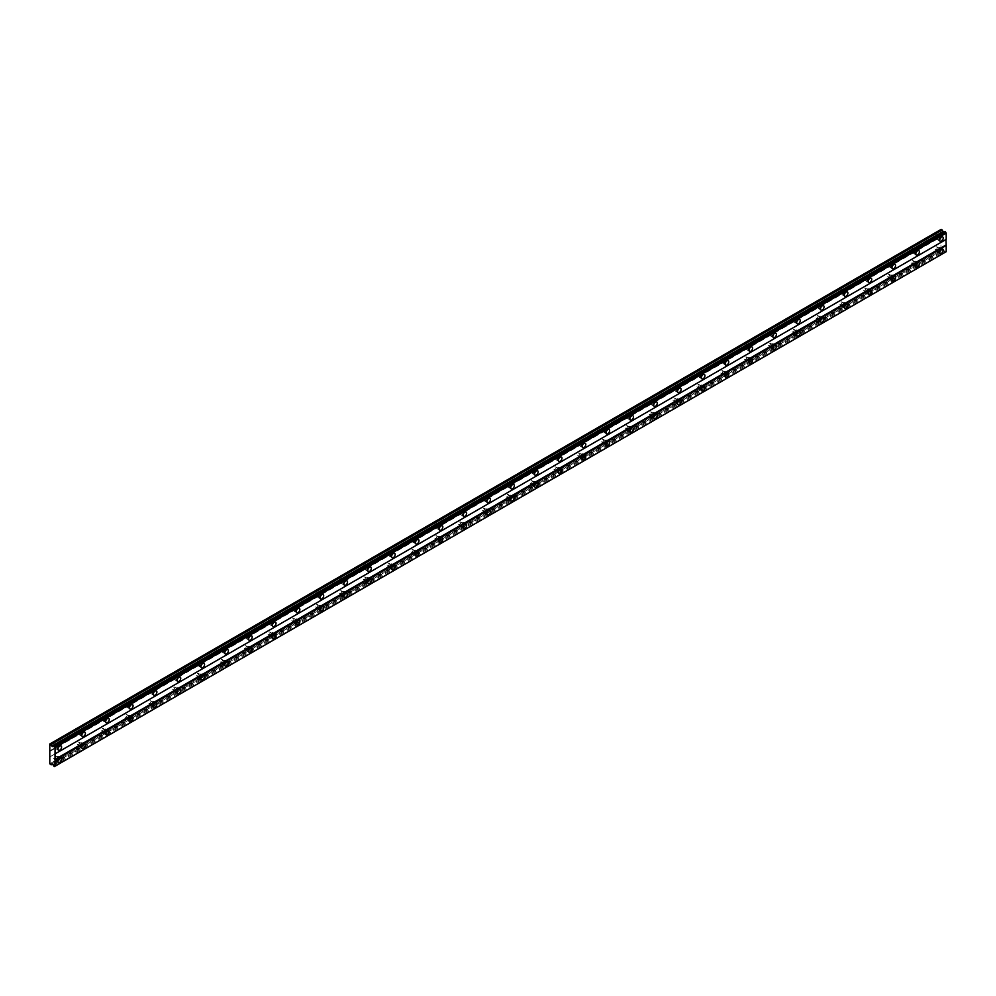<?xml version="1.0" encoding="UTF-8"?>
<svg xmlns="http://www.w3.org/2000/svg" width="996" height="996" viewBox="0 0 996 996"><rect width="100%" height="100%" fill="white"/><g stroke="black" fill="none" stroke-linecap="round" stroke-linejoin="round"><path stroke-width="0.75" stroke-dasharray="4.98 3.74" d="M938.904 236.413A1.519 0.872 -60 0 1 939.664 236.338A1.519 0.872 -60 0 1 939.9 237.558A1.519 0.872 -60 0 1 938.904 238.891A1.519 0.872 -60 0 1 938.145 238.965A1.519 0.872 -60 0 1 937.921 237.758A1.519 0.872 -60 0 1 938.904 236.413M936.19 234.844A1.519 0.872 -60 0 1 936.95 234.77A1.519 0.872 -60 0 1 937.186 235.99A1.519 0.872 -60 0 1 936.19 237.322A1.519 0.872 -60 0 1 935.431 237.397A1.519 0.872 -60 0 1 935.207 236.189A1.519 0.872 -60 0 1 936.19 234.844M57.282 745.419A1.519 0.872 -60 0 1 58.042 745.344A1.519 0.872 -60 0 1 58.278 746.564A1.519 0.872 -60 0 1 57.282 747.896A1.519 0.872 -60 0 1 56.523 747.971A1.519 0.872 -60 0 1 56.286 746.751A1.519 0.872 -60 0 1 57.282 745.419M54.568 743.85A1.519 0.872 -60 0 1 55.328 743.775A1.519 0.872 -60 0 1 55.552 744.996A1.519 0.872 -60 0 1 54.568 746.328A1.519 0.872 -60 0 1 53.809 746.402A1.519 0.872 -60 0 1 53.572 745.182A1.519 0.872 -60 0 1 54.568 743.85M81.112 731.662A1.519 0.872 -60 0 1 81.871 731.587A1.519 0.872 -60 0 1 82.095 732.807A1.519 0.872 -60 0 1 81.112 734.139A1.519 0.872 -60 0 1 80.352 734.214A1.519 0.872 -60 0 1 80.116 732.994A1.519 0.872 -60 0 1 81.112 731.662M78.398 730.093A1.519 0.872 -60 0 1 79.157 730.018A1.519 0.872 -60 0 1 79.381 731.238A1.519 0.872 -60 0 1 78.398 732.57A1.519 0.872 -60 0 1 77.638 732.645A1.519 0.872 -60 0 1 77.402 731.425A1.519 0.872 -60 0 1 78.398 730.093M104.941 717.904A1.519 0.872 -60 0 1 105.701 717.83A1.519 0.872 -60 0 1 105.925 719.05A1.519 0.872 -60 0 1 104.941 720.382A1.519 0.872 -60 0 1 104.182 720.457A1.519 0.872 -60 0 1 103.945 719.237A1.519 0.872 -60 0 1 104.941 717.904M102.227 716.336A1.519 0.872 -60 0 1 102.974 716.261A1.519 0.872 -60 0 1 103.211 717.481A1.519 0.872 -60 0 1 102.227 718.813A1.519 0.872 -60 0 1 101.468 718.888A1.519 0.872 -60 0 1 101.231 717.668A1.519 0.872 -60 0 1 102.227 716.336M128.77 704.147A1.519 0.872 -60 0 1 129.517 704.072A1.519 0.872 -60 0 1 129.754 705.293A1.519 0.872 -60 0 1 128.77 706.625A1.519 0.872 -60 0 1 128.011 706.699A1.519 0.872 -60 0 1 127.774 705.479A1.519 0.872 -60 0 1 128.77 704.147M126.044 702.578A1.519 0.872 -60 0 1 126.803 702.504A1.519 0.872 -60 0 1 127.04 703.724A1.519 0.872 -60 0 1 126.044 705.056A1.519 0.872 -60 0 1 125.297 705.131A1.519 0.872 -60 0 1 125.06 703.911A1.519 0.872 -60 0 1 126.044 702.578M152.587 690.39A1.519 0.872 -60 0 1 153.347 690.315A1.519 0.872 -60 0 1 153.583 691.535A1.519 0.872 -60 0 1 152.587 692.867A1.519 0.872 -60 0 1 151.84 692.942A1.519 0.872 -60 0 1 151.604 691.722A1.519 0.872 -60 0 1 152.587 690.39M149.873 688.821A1.519 0.872 -60 0 1 150.633 688.746A1.519 0.872 -60 0 1 150.869 689.967A1.519 0.872 -60 0 1 149.873 691.299A1.519 0.872 -60 0 1 149.114 691.373A1.519 0.872 -60 0 1 148.89 690.153A1.519 0.872 -60 0 1 149.873 688.821M176.417 676.633A1.519 0.872 -60 0 1 177.176 676.558A1.519 0.872 -60 0 1 177.413 677.778A1.519 0.872 -60 0 1 176.417 679.11A1.519 0.872 -60 0 1 175.657 679.185A1.519 0.872 -60 0 1 175.433 677.965A1.519 0.872 -60 0 1 176.417 676.633M173.702 675.064A1.519 0.872 -60 0 1 174.462 674.989A1.519 0.872 -60 0 1 174.698 676.209A1.519 0.872 -60 0 1 173.702 677.541A1.519 0.872 -60 0 1 172.943 677.616A1.519 0.872 -60 0 1 172.719 676.409A1.519 0.872 -60 0 1 173.702 675.064M200.246 662.875A1.519 0.872 -60 0 1 201.005 662.801A1.519 0.872 -60 0 1 201.242 664.021A1.519 0.872 -60 0 1 200.246 665.353A1.519 0.872 -60 0 1 199.486 665.428A1.519 0.872 -60 0 1 199.262 664.22A1.519 0.872 -60 0 1 200.246 662.875M197.532 661.307A1.519 0.872 -60 0 1 198.291 661.232A1.519 0.872 -60 0 1 198.528 662.452A1.519 0.872 -60 0 1 197.532 663.784A1.519 0.872 -60 0 1 196.772 663.859A1.519 0.872 -60 0 1 196.536 662.651A1.519 0.872 -60 0 1 197.532 661.307M224.075 649.118A1.519 0.872 -60 0 1 224.835 649.043A1.519 0.872 -60 0 1 225.071 650.264A1.519 0.872 -60 0 1 224.075 651.596A1.519 0.872 -60 0 1 223.316 651.67A1.519 0.872 -60 0 1 223.092 650.463A1.519 0.872 -60 0 1 224.075 649.118M221.361 647.549A1.519 0.872 -60 0 1 222.12 647.475A1.519 0.872 -60 0 1 222.345 648.695A1.519 0.872 -60 0 1 221.361 650.027A1.519 0.872 -60 0 1 220.602 650.102A1.519 0.872 -60 0 1 220.365 648.894A1.519 0.872 -60 0 1 221.361 647.549M247.904 635.361A1.519 0.872 -60 0 1 248.664 635.286A1.519 0.872 -60 0 1 248.9 636.506A1.519 0.872 -60 0 1 247.904 637.838A1.519 0.872 -60 0 1 247.145 637.913A1.519 0.872 -60 0 1 246.908 636.705A1.519 0.872 -60 0 1 247.904 635.361M245.19 633.792A1.519 0.872 -60 0 1 245.95 633.717A1.519 0.872 -60 0 1 246.174 634.938A1.519 0.872 -60 0 1 245.19 636.27A1.519 0.872 -60 0 1 244.431 636.344A1.519 0.872 -60 0 1 244.194 635.137A1.519 0.872 -60 0 1 245.19 633.792M271.734 621.604A1.519 0.872 -60 0 1 272.493 621.529A1.519 0.872 -60 0 1 272.717 622.749A1.519 0.872 -60 0 1 271.734 624.081A1.519 0.872 -60 0 1 270.974 624.156A1.519 0.872 -60 0 1 270.738 622.948A1.519 0.872 -60 0 1 271.734 621.604M269.02 620.035A1.519 0.872 -60 0 1 269.779 619.96A1.519 0.872 -60 0 1 270.003 621.18A1.519 0.872 -60 0 1 269.02 622.512A1.519 0.872 -60 0 1 268.26 622.587A1.519 0.872 -60 0 1 268.024 621.38A1.519 0.872 -60 0 1 269.02 620.035M295.563 607.846A1.519 0.872 -60 0 1 296.322 607.772A1.519 0.872 -60 0 1 296.547 608.992A1.519 0.872 -60 0 1 295.563 610.324A1.519 0.872 -60 0 1 294.804 610.399A1.519 0.872 -60 0 1 294.567 609.191A1.519 0.872 -60 0 1 295.563 607.846M292.849 606.278A1.519 0.872 -60 0 1 293.596 606.203A1.519 0.872 -60 0 1 293.832 607.423A1.519 0.872 -60 0 1 292.849 608.755A1.519 0.872 -60 0 1 292.089 608.83A1.519 0.872 -60 0 1 291.853 607.622A1.519 0.872 -60 0 1 292.849 606.278M319.392 594.089A1.519 0.872 -60 0 1 320.139 594.014A1.519 0.872 -60 0 1 320.376 595.235A1.519 0.872 -60 0 1 319.392 596.567A1.519 0.872 -60 0 1 318.633 596.641A1.519 0.872 -60 0 1 318.396 595.434A1.519 0.872 -60 0 1 319.392 594.089M316.666 592.52A1.519 0.872 -60 0 1 317.425 592.446A1.519 0.872 -60 0 1 317.662 593.666A1.519 0.872 -60 0 1 316.666 594.998A1.519 0.872 -60 0 1 315.919 595.073A1.519 0.872 -60 0 1 315.682 593.865A1.519 0.872 -60 0 1 316.666 592.52M343.209 580.332A1.519 0.872 -60 0 1 343.969 580.257A1.519 0.872 -60 0 1 344.205 581.477A1.519 0.872 -60 0 1 343.209 582.809A1.519 0.872 -60 0 1 342.462 582.884A1.519 0.872 -60 0 1 342.226 581.676A1.519 0.872 -60 0 1 343.209 580.332M340.495 578.763A1.519 0.872 -60 0 1 341.255 578.688A1.519 0.872 -60 0 1 341.491 579.909A1.519 0.872 -60 0 1 340.495 581.241A1.519 0.872 -60 0 1 339.736 581.315A1.519 0.872 -60 0 1 339.512 580.108A1.519 0.872 -60 0 1 340.495 578.763M367.038 566.575A1.519 0.872 -60 0 1 367.798 566.5A1.519 0.872 -60 0 1 368.034 567.72A1.519 0.872 -60 0 1 367.038 569.052A1.519 0.872 -60 0 1 366.279 569.127A1.519 0.872 -60 0 1 366.055 567.919A1.519 0.872 -60 0 1 367.038 566.575M364.324 565.006A1.519 0.872 -60 0 1 365.084 564.931A1.519 0.872 -60 0 1 365.32 566.151A1.519 0.872 -60 0 1 364.324 567.483A1.519 0.872 -60 0 1 363.565 567.558A1.519 0.872 -60 0 1 363.341 566.351A1.519 0.872 -60 0 1 364.324 565.006M390.868 552.817A1.519 0.872 -60 0 1 391.627 552.743A1.519 0.872 -60 0 1 391.864 553.963A1.519 0.872 -60 0 1 390.868 555.295A1.519 0.872 -60 0 1 390.108 555.37A1.519 0.872 -60 0 1 389.884 554.162A1.519 0.872 -60 0 1 390.868 552.817M388.154 551.249A1.519 0.872 -60 0 1 388.913 551.174A1.519 0.872 -60 0 1 389.15 552.394A1.519 0.872 -60 0 1 388.154 553.726A1.519 0.872 -60 0 1 387.394 553.801A1.519 0.872 -60 0 1 387.158 552.593A1.519 0.872 -60 0 1 388.154 551.249M414.697 539.06A1.519 0.872 -60 0 1 415.457 538.985A1.519 0.872 -60 0 1 415.693 540.206A1.519 0.872 -60 0 1 414.697 541.538A1.519 0.872 -60 0 1 413.938 541.612A1.519 0.872 -60 0 1 413.714 540.405A1.519 0.872 -60 0 1 414.697 539.06M411.983 537.504A1.519 0.872 -60 0 1 412.742 537.417A1.519 0.872 -60 0 1 412.966 538.637A1.519 0.872 -60 0 1 411.983 539.969A1.519 0.872 -60 0 1 411.224 540.044A1.519 0.872 -60 0 1 410.987 538.836A1.519 0.872 -60 0 1 411.983 537.504M438.526 525.315A1.519 0.872 -60 0 1 439.286 525.228A1.519 0.872 -60 0 1 439.522 526.448A1.519 0.872 -60 0 1 438.526 527.78A1.519 0.872 -60 0 1 437.767 527.855A1.519 0.872 -60 0 1 437.53 526.647A1.519 0.872 -60 0 1 438.526 525.315M435.812 523.747A1.519 0.872 -60 0 1 436.572 523.672A1.519 0.872 -60 0 1 436.796 524.88A1.519 0.872 -60 0 1 435.812 526.212A1.519 0.872 -60 0 1 435.053 526.286A1.519 0.872 -60 0 1 434.816 525.079A1.519 0.872 -60 0 1 435.812 523.747M462.356 511.558A1.519 0.872 -60 0 1 463.115 511.483A1.519 0.872 -60 0 1 463.339 512.691A1.519 0.872 -60 0 1 462.356 514.023A1.519 0.872 -60 0 1 461.596 514.098A1.519 0.872 -60 0 1 461.36 512.89A1.519 0.872 -60 0 1 462.356 511.558M459.642 509.989A1.519 0.872 -60 0 1 460.401 509.915A1.519 0.872 -60 0 1 460.625 511.122A1.519 0.872 -60 0 1 459.642 512.454A1.519 0.872 -60 0 1 458.882 512.542A1.519 0.872 -60 0 1 458.646 511.322A1.519 0.872 -60 0 1 459.642 509.989M486.185 497.801A1.519 0.872 -60 0 1 486.944 497.726A1.519 0.872 -60 0 1 487.169 498.934A1.519 0.872 -60 0 1 486.185 500.266A1.519 0.872 -60 0 1 485.425 500.353A1.519 0.872 -60 0 1 485.189 499.133A1.519 0.872 -60 0 1 486.185 497.801M483.471 496.232A1.519 0.872 -60 0 1 484.218 496.157A1.519 0.872 -60 0 1 484.454 497.365A1.519 0.872 -60 0 1 483.471 498.71A1.519 0.872 -60 0 1 482.711 498.784A1.519 0.872 -60 0 1 482.475 497.564A1.519 0.872 -60 0 1 483.471 496.232M510.014 484.044A1.519 0.872 -60 0 1 510.761 483.969A1.519 0.872 -60 0 1 510.998 485.177A1.519 0.872 -60 0 1 510.014 486.521A1.519 0.872 -60 0 1 509.255 486.596A1.519 0.872 -60 0 1 509.018 485.376A1.519 0.872 -60 0 1 510.014 484.044M507.288 482.475A1.519 0.872 -60 0 1 508.047 482.4A1.519 0.872 -60 0 1 508.284 483.608A1.519 0.872 -60 0 1 507.288 484.952A1.519 0.872 -60 0 1 506.541 485.027A1.519 0.872 -60 0 1 506.304 483.807A1.519 0.872 -60 0 1 507.288 482.475M533.831 470.286A1.519 0.872 -60 0 1 534.591 470.212A1.519 0.872 -60 0 1 534.827 471.419A1.519 0.872 -60 0 1 533.831 472.764A1.519 0.872 -60 0 1 533.084 472.839A1.519 0.872 -60 0 1 532.848 471.618A1.519 0.872 -60 0 1 533.831 470.286M531.117 468.718A1.519 0.872 -60 0 1 531.876 468.643A1.519 0.872 -60 0 1 532.113 469.851A1.519 0.872 -60 0 1 531.117 471.195A1.519 0.872 -60 0 1 530.358 471.27A1.519 0.872 -60 0 1 530.133 470.05A1.519 0.872 -60 0 1 531.117 468.718M557.66 456.529A1.519 0.872 -60 0 1 558.42 456.454A1.519 0.872 -60 0 1 558.656 457.662A1.519 0.872 -60 0 1 557.66 459.007A1.519 0.872 -60 0 1 556.901 459.081A1.519 0.872 -60 0 1 556.677 457.861A1.519 0.872 -60 0 1 557.66 456.529M554.946 454.96A1.519 0.872 -60 0 1 555.706 454.886A1.519 0.872 -60 0 1 555.942 456.093A1.519 0.872 -60 0 1 554.946 457.438A1.519 0.872 -60 0 1 554.187 457.513A1.519 0.872 -60 0 1 553.963 456.293A1.519 0.872 -60 0 1 554.946 454.96M581.49 442.772A1.519 0.872 -60 0 1 582.249 442.697A1.519 0.872 -60 0 1 582.486 443.905A1.519 0.872 -60 0 1 581.49 445.249A1.519 0.872 -60 0 1 580.73 445.324A1.519 0.872 -60 0 1 580.506 444.104A1.519 0.872 -60 0 1 581.49 442.772M578.776 441.203A1.519 0.872 -60 0 1 579.535 441.128A1.519 0.872 -60 0 1 579.772 442.336A1.519 0.872 -60 0 1 578.776 443.681A1.519 0.872 -60 0 1 578.016 443.755A1.519 0.872 -60 0 1 577.78 442.535A1.519 0.872 -60 0 1 578.776 441.203M605.319 429.015A1.519 0.872 -60 0 1 606.078 428.94A1.519 0.872 -60 0 1 606.315 430.148A1.519 0.872 -60 0 1 605.319 431.492A1.519 0.872 -60 0 1 604.56 431.567A1.519 0.872 -60 0 1 604.335 430.347A1.519 0.872 -60 0 1 605.319 429.015M602.605 427.446A1.519 0.872 -60 0 1 603.364 427.371A1.519 0.872 -60 0 1 603.588 428.579A1.519 0.872 -60 0 1 602.605 429.923A1.519 0.872 -60 0 1 601.845 429.998A1.519 0.872 -60 0 1 601.609 428.778A1.519 0.872 -60 0 1 602.605 427.446M629.148 415.257A1.519 0.872 -60 0 1 629.908 415.183A1.519 0.872 -60 0 1 630.144 416.39A1.519 0.872 -60 0 1 629.148 417.735A1.519 0.872 -60 0 1 628.389 417.81A1.519 0.872 -60 0 1 628.152 416.589A1.519 0.872 -60 0 1 629.148 415.257M626.434 413.689A1.519 0.872 -60 0 1 627.194 413.614A1.519 0.872 -60 0 1 627.418 414.822A1.519 0.872 -60 0 1 626.434 416.166A1.519 0.872 -60 0 1 625.675 416.241A1.519 0.872 -60 0 1 625.438 415.021A1.519 0.872 -60 0 1 626.434 413.689M652.978 401.5A1.519 0.872 -60 0 1 653.737 401.425A1.519 0.872 -60 0 1 653.961 402.633A1.519 0.872 -60 0 1 652.978 403.978A1.519 0.872 -60 0 1 652.218 404.052A1.519 0.872 -60 0 1 651.982 402.832A1.519 0.872 -60 0 1 652.978 401.5M650.264 399.931A1.519 0.872 -60 0 1 651.023 399.857A1.519 0.872 -60 0 1 651.247 401.064A1.519 0.872 -60 0 1 650.264 402.409A1.519 0.872 -60 0 1 649.504 402.484A1.519 0.872 -60 0 1 649.268 401.264A1.519 0.872 -60 0 1 650.264 399.931M676.807 387.743A1.519 0.872 -60 0 1 677.566 387.668A1.519 0.872 -60 0 1 677.79 388.876A1.519 0.872 -60 0 1 676.807 390.22A1.519 0.872 -60 0 1 676.047 390.295A1.519 0.872 -60 0 1 675.811 389.075A1.519 0.872 -60 0 1 676.807 387.743M674.093 386.174A1.519 0.872 -60 0 1 674.84 386.099A1.519 0.872 -60 0 1 675.076 387.307A1.519 0.872 -60 0 1 674.093 388.652A1.519 0.872 -60 0 1 673.333 388.726A1.519 0.872 -60 0 1 673.097 387.506A1.519 0.872 -60 0 1 674.093 386.174M700.636 373.986A1.519 0.872 -60 0 1 701.383 373.911A1.519 0.872 -60 0 1 701.62 375.119A1.519 0.872 -60 0 1 700.636 376.463A1.519 0.872 -60 0 1 699.877 376.538A1.519 0.872 -60 0 1 699.64 375.318A1.519 0.872 -60 0 1 700.636 373.986M697.91 372.417A1.519 0.872 -60 0 1 698.669 372.342A1.519 0.872 -60 0 1 698.906 373.55A1.519 0.872 -60 0 1 697.91 374.894A1.519 0.872 -60 0 1 697.163 374.969A1.519 0.872 -60 0 1 696.926 373.749A1.519 0.872 -60 0 1 697.91 372.417M724.453 360.228A1.519 0.872 -60 0 1 725.213 360.154A1.519 0.872 -60 0 1 725.449 361.361A1.519 0.872 -60 0 1 724.453 362.706A1.519 0.872 -60 0 1 723.706 362.781A1.519 0.872 -60 0 1 723.47 361.56A1.519 0.872 -60 0 1 724.453 360.228M721.739 358.66A1.519 0.872 -60 0 1 722.498 358.585A1.519 0.872 -60 0 1 722.735 359.805A1.519 0.872 -60 0 1 721.739 361.137A1.519 0.872 -60 0 1 720.98 361.212A1.519 0.872 -60 0 1 720.755 359.992A1.519 0.872 -60 0 1 721.739 358.66M748.282 346.471A1.519 0.872 -60 0 1 749.042 346.396A1.519 0.872 -60 0 1 749.278 347.616A1.519 0.872 -60 0 1 748.282 348.949A1.519 0.872 -60 0 1 747.523 349.023A1.519 0.872 -60 0 1 747.299 347.803A1.519 0.872 -60 0 1 748.282 346.471M745.568 344.902A1.519 0.872 -60 0 1 746.328 344.828A1.519 0.872 -60 0 1 746.564 346.048A1.519 0.872 -60 0 1 745.568 347.38A1.519 0.872 -60 0 1 744.809 347.455A1.519 0.872 -60 0 1 744.585 346.235A1.519 0.872 -60 0 1 745.568 344.902M772.112 332.714A1.519 0.872 -60 0 1 772.871 332.639A1.519 0.872 -60 0 1 773.108 333.859A1.519 0.872 -60 0 1 772.112 335.191A1.519 0.872 -60 0 1 771.352 335.266A1.519 0.872 -60 0 1 771.128 334.046A1.519 0.872 -60 0 1 772.112 332.714M769.398 331.145A1.519 0.872 -60 0 1 770.157 331.07A1.519 0.872 -60 0 1 770.394 332.291A1.519 0.872 -60 0 1 769.398 333.623A1.519 0.872 -60 0 1 768.638 333.697A1.519 0.872 -60 0 1 768.402 332.477A1.519 0.872 -60 0 1 769.398 331.145M795.941 318.957A1.519 0.872 -60 0 1 796.7 318.882A1.519 0.872 -60 0 1 796.937 320.102A1.519 0.872 -60 0 1 795.941 321.434A1.519 0.872 -60 0 1 795.182 321.509A1.519 0.872 -60 0 1 794.957 320.289A1.519 0.872 -60 0 1 795.941 318.957M793.227 317.388A1.519 0.872 -60 0 1 793.986 317.313A1.519 0.872 -60 0 1 794.21 318.533A1.519 0.872 -60 0 1 793.227 319.865A1.519 0.872 -60 0 1 792.467 319.94A1.519 0.872 -60 0 1 792.231 318.72A1.519 0.872 -60 0 1 793.227 317.388M819.77 305.199A1.519 0.872 -60 0 1 820.53 305.125A1.519 0.872 -60 0 1 820.766 306.345A1.519 0.872 -60 0 1 819.77 307.677A1.519 0.872 -60 0 1 819.011 307.752A1.519 0.872 -60 0 1 818.774 306.531A1.519 0.872 -60 0 1 819.77 305.199M817.056 303.631A1.519 0.872 -60 0 1 817.816 303.556A1.519 0.872 -60 0 1 818.04 304.776A1.519 0.872 -60 0 1 817.056 306.108A1.519 0.872 -60 0 1 816.297 306.183A1.519 0.872 -60 0 1 816.06 304.963A1.519 0.872 -60 0 1 817.056 303.631M843.6 291.442A1.519 0.872 -60 0 1 844.359 291.367A1.519 0.872 -60 0 1 844.583 292.587A1.519 0.872 -60 0 1 843.6 293.92A1.519 0.872 -60 0 1 842.84 293.994A1.519 0.872 -60 0 1 842.604 292.774A1.519 0.872 -60 0 1 843.6 291.442M840.885 289.873A1.519 0.872 -60 0 1 841.645 289.799A1.519 0.872 -60 0 1 841.869 291.019A1.519 0.872 -60 0 1 840.885 292.351A1.519 0.872 -60 0 1 840.126 292.426A1.519 0.872 -60 0 1 839.889 291.206A1.519 0.872 -60 0 1 840.885 289.873M867.429 277.685A1.519 0.872 -60 0 1 868.188 277.61A1.519 0.872 -60 0 1 868.412 278.83A1.519 0.872 -60 0 1 867.429 280.162A1.519 0.872 -60 0 1 866.669 280.237A1.519 0.872 -60 0 1 866.433 279.017A1.519 0.872 -60 0 1 867.429 277.685M864.715 276.116A1.519 0.872 -60 0 1 865.462 276.041A1.519 0.872 -60 0 1 865.698 277.262A1.519 0.872 -60 0 1 864.715 278.594A1.519 0.872 -60 0 1 863.955 278.668A1.519 0.872 -60 0 1 863.719 277.448A1.519 0.872 -60 0 1 864.715 276.116M891.258 263.928A1.519 0.872 -60 0 1 892.018 263.853A1.519 0.872 -60 0 1 892.242 265.073A1.519 0.872 -60 0 1 891.258 266.405A1.519 0.872 -60 0 1 890.499 266.48A1.519 0.872 -60 0 1 890.262 265.26A1.519 0.872 -60 0 1 891.258 263.928M888.532 262.359A1.519 0.872 -60 0 1 889.291 262.284A1.519 0.872 -60 0 1 889.528 263.504A1.519 0.872 -60 0 1 888.532 264.836A1.519 0.872 -60 0 1 887.785 264.911A1.519 0.872 -60 0 1 887.548 263.703A1.519 0.872 -60 0 1 888.532 262.359M915.075 250.17A1.519 0.872 -60 0 1 915.834 250.096A1.519 0.872 -60 0 1 916.071 251.316A1.519 0.872 -60 0 1 915.075 252.648A1.519 0.872 -60 0 1 914.328 252.723A1.519 0.872 -60 0 1 914.091 251.515A1.519 0.872 -60 0 1 915.075 250.17M912.361 248.602A1.519 0.872 -60 0 1 913.12 248.527A1.519 0.872 -60 0 1 913.357 249.747A1.519 0.872 -60 0 1 912.361 251.079A1.519 0.872 -60 0 1 911.601 251.154A1.519 0.872 -60 0 1 911.377 249.946A1.519 0.872 -60 0 1 912.361 248.602M940.212 238.305A2.527 1.457 120 0 0 940.174 235.467A2.527 1.457 120 0 0 938.904 235.591A2.527 1.457 120 0 0 937.261 237.82A2.527 1.457 120 0 0 937.647 239.837A2.527 1.457 120 0 0 938.904 239.712A2.527 1.457 120 0 0 940.124 238.455M58.59 747.311A2.527 1.457 120 0 0 58.54 744.473A2.527 1.457 120 0 0 57.282 744.597A2.527 1.457 120 0 0 55.627 746.826A2.527 1.457 120 0 0 56.013 748.843A2.527 1.457 120 0 0 57.282 748.718A2.527 1.457 120 0 0 58.503 747.461M82.419 733.554A2.527 1.457 120 0 0 82.369 730.715A2.527 1.457 120 0 0 81.112 730.84A2.527 1.457 120 0 0 79.456 733.068A2.527 1.457 120 0 0 79.842 735.085A2.527 1.457 120 0 0 81.112 734.961A2.527 1.457 120 0 0 82.332 733.703M106.248 719.797A2.527 1.457 120 0 0 106.199 716.958A2.527 1.457 120 0 0 104.941 717.083A2.527 1.457 120 0 0 103.285 719.311A2.527 1.457 120 0 0 103.671 721.328A2.527 1.457 120 0 0 104.941 721.204A2.527 1.457 120 0 0 106.161 719.946M130.078 706.04A2.527 1.457 120 0 0 130.028 703.201A2.527 1.457 120 0 0 128.77 703.325A2.527 1.457 120 0 0 127.115 705.554A2.527 1.457 120 0 0 127.5 707.571A2.527 1.457 120 0 0 128.77 707.446A2.527 1.457 120 0 0 129.978 706.189M153.894 692.282A2.527 1.457 120 0 0 153.857 689.444A2.527 1.457 120 0 0 152.587 689.568A2.527 1.457 120 0 0 150.944 691.797A2.527 1.457 120 0 0 151.33 693.814A2.527 1.457 120 0 0 152.587 693.689A2.527 1.457 120 0 0 153.807 692.432M177.724 678.525A2.527 1.457 120 0 0 177.686 675.686A2.527 1.457 120 0 0 176.417 675.811A2.527 1.457 120 0 0 174.773 678.039A2.527 1.457 120 0 0 175.159 680.056A2.527 1.457 120 0 0 176.417 679.932A2.527 1.457 120 0 0 177.637 678.674M201.553 664.768A2.527 1.457 120 0 0 201.516 661.929A2.527 1.457 120 0 0 200.246 662.054A2.527 1.457 120 0 0 198.602 664.282A2.527 1.457 120 0 0 198.988 666.299A2.527 1.457 120 0 0 200.246 666.175A2.527 1.457 120 0 0 201.466 664.917M225.382 651.01A2.527 1.457 120 0 0 225.345 648.172A2.527 1.457 120 0 0 224.075 648.296A2.527 1.457 120 0 0 222.419 650.525A2.527 1.457 120 0 0 222.818 652.542A2.527 1.457 120 0 0 224.075 652.417A2.527 1.457 120 0 0 225.295 651.16M249.212 637.253A2.527 1.457 120 0 0 249.162 634.415A2.527 1.457 120 0 0 247.904 634.539A2.527 1.457 120 0 0 246.249 636.768A2.527 1.457 120 0 0 246.635 638.785A2.527 1.457 120 0 0 247.904 638.66A2.527 1.457 120 0 0 249.125 637.403M273.041 623.496A2.527 1.457 120 0 0 272.991 620.657A2.527 1.457 120 0 0 271.734 620.782A2.527 1.457 120 0 0 270.078 623.01A2.527 1.457 120 0 0 270.464 625.04A2.527 1.457 120 0 0 271.734 624.903A2.527 1.457 120 0 0 272.954 623.658M296.87 609.739A2.527 1.457 120 0 0 296.82 606.9A2.527 1.457 120 0 0 295.563 607.025A2.527 1.457 120 0 0 293.907 609.253A2.527 1.457 120 0 0 294.293 611.283A2.527 1.457 120 0 0 295.563 611.158A2.527 1.457 120 0 0 296.783 609.901M320.7 595.981A2.527 1.457 120 0 0 320.65 593.143A2.527 1.457 120 0 0 319.392 593.267A2.527 1.457 120 0 0 317.736 595.496A2.527 1.457 120 0 0 318.122 597.525A2.527 1.457 120 0 0 319.392 597.401A2.527 1.457 120 0 0 320.6 596.143M344.529 582.224A2.527 1.457 120 0 0 344.479 579.386A2.527 1.457 120 0 0 343.209 579.51A2.527 1.457 120 0 0 341.566 581.739A2.527 1.457 120 0 0 341.952 583.768A2.527 1.457 120 0 0 343.209 583.644A2.527 1.457 120 0 0 344.429 582.386M368.346 568.467A2.527 1.457 120 0 0 368.308 565.628A2.527 1.457 120 0 0 367.038 565.753A2.527 1.457 120 0 0 365.395 567.981A2.527 1.457 120 0 0 365.781 570.011A2.527 1.457 120 0 0 367.038 569.886A2.527 1.457 120 0 0 368.259 568.629M392.175 554.71A2.527 1.457 120 0 0 392.138 551.871A2.527 1.457 120 0 0 390.868 551.996A2.527 1.457 120 0 0 389.224 554.224A2.527 1.457 120 0 0 389.61 556.254A2.527 1.457 120 0 0 390.868 556.129A2.527 1.457 120 0 0 392.088 554.872M416.004 540.953A2.527 1.457 120 0 0 415.967 538.114A2.527 1.457 120 0 0 414.697 538.238A2.527 1.457 120 0 0 413.041 540.467A2.527 1.457 120 0 0 413.44 542.496A2.527 1.457 120 0 0 414.697 542.372A2.527 1.457 120 0 0 415.917 541.114M439.834 527.195A2.527 1.457 120 0 0 439.784 524.357A2.527 1.457 120 0 0 438.526 524.481A2.527 1.457 120 0 0 436.87 526.71A2.527 1.457 120 0 0 437.256 528.739A2.527 1.457 120 0 0 438.526 528.615A2.527 1.457 120 0 0 439.746 527.357M463.663 513.438A2.527 1.457 120 0 0 463.613 510.599A2.527 1.457 120 0 0 462.356 510.724A2.527 1.457 120 0 0 460.7 512.952A2.527 1.457 120 0 0 461.086 514.982A2.527 1.457 120 0 0 462.356 514.857A2.527 1.457 120 0 0 463.576 513.6M487.492 499.681A2.527 1.457 120 0 0 487.442 496.842A2.527 1.457 120 0 0 486.185 496.967A2.527 1.457 120 0 0 484.529 499.195A2.527 1.457 120 0 0 484.915 501.225A2.527 1.457 120 0 0 486.185 501.1A2.527 1.457 120 0 0 487.405 499.843M511.322 485.924A2.527 1.457 120 0 0 511.272 483.085A2.527 1.457 120 0 0 510.014 483.209A2.527 1.457 120 0 0 508.358 485.438A2.527 1.457 120 0 0 508.744 487.467A2.527 1.457 120 0 0 510.014 487.343A2.527 1.457 120 0 0 511.222 486.085M535.151 472.166A2.527 1.457 120 0 0 535.101 469.328A2.527 1.457 120 0 0 533.831 469.452A2.527 1.457 120 0 0 532.188 471.681A2.527 1.457 120 0 0 532.574 473.71A2.527 1.457 120 0 0 533.831 473.586A2.527 1.457 120 0 0 535.051 472.328M558.968 458.409A2.527 1.457 120 0 0 558.93 455.57A2.527 1.457 120 0 0 557.66 455.695A2.527 1.457 120 0 0 556.017 457.923A2.527 1.457 120 0 0 556.403 459.953A2.527 1.457 120 0 0 557.66 459.828A2.527 1.457 120 0 0 558.88 458.571M582.797 444.652A2.527 1.457 120 0 0 582.76 441.813A2.527 1.457 120 0 0 581.49 441.938A2.527 1.457 120 0 0 579.846 444.166A2.527 1.457 120 0 0 580.232 446.196A2.527 1.457 120 0 0 581.49 446.071A2.527 1.457 120 0 0 582.71 444.814M606.626 430.907A2.527 1.457 120 0 0 606.589 428.056A2.527 1.457 120 0 0 605.319 428.18A2.527 1.457 120 0 0 603.663 430.409A2.527 1.457 120 0 0 604.062 432.438A2.527 1.457 120 0 0 605.319 432.314A2.527 1.457 120 0 0 606.539 431.056M630.456 417.15A2.527 1.457 120 0 0 630.406 414.299A2.527 1.457 120 0 0 629.148 414.423A2.527 1.457 120 0 0 627.492 416.652A2.527 1.457 120 0 0 627.878 418.681A2.527 1.457 120 0 0 629.148 418.557A2.527 1.457 120 0 0 630.368 417.299M654.285 403.392A2.527 1.457 120 0 0 654.235 400.541A2.527 1.457 120 0 0 652.978 400.678A2.527 1.457 120 0 0 651.322 402.894A2.527 1.457 120 0 0 651.708 404.924A2.527 1.457 120 0 0 652.978 404.799A2.527 1.457 120 0 0 654.198 403.542M678.114 389.635A2.527 1.457 120 0 0 678.064 386.797A2.527 1.457 120 0 0 676.807 386.921A2.527 1.457 120 0 0 675.151 389.137A2.527 1.457 120 0 0 675.537 391.167A2.527 1.457 120 0 0 676.807 391.042A2.527 1.457 120 0 0 678.027 389.785M701.943 375.878A2.527 1.457 120 0 0 701.894 373.039A2.527 1.457 120 0 0 700.636 373.164A2.527 1.457 120 0 0 698.98 375.38A2.527 1.457 120 0 0 699.366 377.409A2.527 1.457 120 0 0 700.636 377.285A2.527 1.457 120 0 0 701.844 376.027M725.773 362.121A2.527 1.457 120 0 0 725.723 359.282A2.527 1.457 120 0 0 724.453 359.407A2.527 1.457 120 0 0 722.81 361.635A2.527 1.457 120 0 0 723.196 363.652A2.527 1.457 120 0 0 724.453 363.528A2.527 1.457 120 0 0 725.673 362.27M749.59 348.363A2.527 1.457 120 0 0 749.552 345.525A2.527 1.457 120 0 0 748.282 345.649A2.527 1.457 120 0 0 746.639 347.878A2.527 1.457 120 0 0 747.025 349.895A2.527 1.457 120 0 0 748.282 349.77A2.527 1.457 120 0 0 749.502 348.513M773.419 334.606A2.527 1.457 120 0 0 773.382 331.768A2.527 1.457 120 0 0 772.112 331.892A2.527 1.457 120 0 0 770.468 334.121A2.527 1.457 120 0 0 770.854 336.138A2.527 1.457 120 0 0 772.112 336.013A2.527 1.457 120 0 0 773.332 334.756M797.248 320.849A2.527 1.457 120 0 0 797.211 318.01A2.527 1.457 120 0 0 795.941 318.135A2.527 1.457 120 0 0 794.285 320.363A2.527 1.457 120 0 0 794.683 322.38A2.527 1.457 120 0 0 795.941 322.256A2.527 1.457 120 0 0 797.161 320.998M821.078 307.092A2.527 1.457 120 0 0 821.028 304.253A2.527 1.457 120 0 0 819.77 304.378A2.527 1.457 120 0 0 818.114 306.606A2.527 1.457 120 0 0 818.5 308.623A2.527 1.457 120 0 0 819.77 308.499A2.527 1.457 120 0 0 820.99 307.241M844.907 293.334A2.527 1.457 120 0 0 844.857 290.496A2.527 1.457 120 0 0 843.6 290.62A2.527 1.457 120 0 0 841.944 292.849A2.527 1.457 120 0 0 842.33 294.866A2.527 1.457 120 0 0 843.6 294.741A2.527 1.457 120 0 0 844.82 293.484M868.736 279.577A2.527 1.457 120 0 0 868.686 276.739A2.527 1.457 120 0 0 867.429 276.863A2.527 1.457 120 0 0 865.773 279.092A2.527 1.457 120 0 0 866.159 281.109A2.527 1.457 120 0 0 867.429 280.984A2.527 1.457 120 0 0 868.649 279.727M892.565 265.82A2.527 1.457 120 0 0 892.516 262.981A2.527 1.457 120 0 0 891.258 263.106A2.527 1.457 120 0 0 889.602 265.334A2.527 1.457 120 0 0 889.988 267.351A2.527 1.457 120 0 0 891.258 267.227A2.527 1.457 120 0 0 892.466 265.969M916.395 252.063A2.527 1.457 120 0 0 916.345 249.224A2.527 1.457 120 0 0 915.075 249.349A2.527 1.457 120 0 0 913.432 251.577A2.527 1.457 120 0 0 913.818 253.594A2.527 1.457 120 0 0 915.075 253.47A2.527 1.457 120 0 0 916.295 252.212M940.212 250.407A2.527 1.457 120 0 0 940.174 247.568A2.527 1.457 120 0 0 938.904 247.693A2.527 1.457 120 0 0 937.261 249.921A2.527 1.457 120 0 0 937.647 251.951A2.527 1.457 120 0 0 938.904 251.826A2.527 1.457 120 0 0 940.124 250.569M58.59 759.413A2.527 1.457 120 0 0 58.54 756.574A2.527 1.457 120 0 0 57.282 756.699A2.527 1.457 120 0 0 55.627 758.927A2.527 1.457 120 0 0 56.013 760.956A2.527 1.457 120 0 0 57.282 760.832A2.527 1.457 120 0 0 58.503 759.575M82.419 745.655A2.527 1.457 120 0 0 82.369 742.817A2.527 1.457 120 0 0 81.112 742.941A2.527 1.457 120 0 0 79.456 745.17A2.527 1.457 120 0 0 79.842 747.199A2.527 1.457 120 0 0 81.112 747.075A2.527 1.457 120 0 0 82.332 745.817M106.248 731.898A2.527 1.457 120 0 0 106.199 729.06A2.527 1.457 120 0 0 104.941 729.184A2.527 1.457 120 0 0 103.285 731.413A2.527 1.457 120 0 0 103.671 733.442A2.527 1.457 120 0 0 104.941 733.317A2.527 1.457 120 0 0 106.161 732.06M130.078 718.141A2.527 1.457 120 0 0 130.028 715.302A2.527 1.457 120 0 0 128.77 715.427A2.527 1.457 120 0 0 127.115 717.655A2.527 1.457 120 0 0 127.5 719.685A2.527 1.457 120 0 0 128.77 719.56A2.527 1.457 120 0 0 129.978 718.303M153.894 704.384A2.527 1.457 120 0 0 153.857 701.545A2.527 1.457 120 0 0 152.587 701.67A2.527 1.457 120 0 0 150.944 703.898A2.527 1.457 120 0 0 151.33 705.927A2.527 1.457 120 0 0 152.587 705.803A2.527 1.457 120 0 0 153.807 704.546M177.724 690.626A2.527 1.457 120 0 0 177.686 687.788A2.527 1.457 120 0 0 176.417 687.912A2.527 1.457 120 0 0 174.773 690.141A2.527 1.457 120 0 0 175.159 692.17A2.527 1.457 120 0 0 176.417 692.046A2.527 1.457 120 0 0 177.637 690.788M201.553 676.869A2.527 1.457 120 0 0 201.516 674.031A2.527 1.457 120 0 0 200.246 674.155A2.527 1.457 120 0 0 198.602 676.384A2.527 1.457 120 0 0 198.988 678.413A2.527 1.457 120 0 0 200.246 678.288A2.527 1.457 120 0 0 201.466 677.031M225.382 663.112A2.527 1.457 120 0 0 225.345 660.273A2.527 1.457 120 0 0 224.075 660.398A2.527 1.457 120 0 0 222.419 662.626A2.527 1.457 120 0 0 222.818 664.656A2.527 1.457 120 0 0 224.075 664.531A2.527 1.457 120 0 0 225.295 663.274M249.212 649.355A2.527 1.457 120 0 0 249.162 646.516A2.527 1.457 120 0 0 247.904 646.641A2.527 1.457 120 0 0 246.249 648.869A2.527 1.457 120 0 0 246.635 650.898A2.527 1.457 120 0 0 247.904 650.774A2.527 1.457 120 0 0 249.125 649.517M273.041 635.597A2.527 1.457 120 0 0 272.991 632.759A2.527 1.457 120 0 0 271.734 632.883A2.527 1.457 120 0 0 270.078 635.112A2.527 1.457 120 0 0 270.464 637.141A2.527 1.457 120 0 0 271.734 637.017A2.527 1.457 120 0 0 272.954 635.759M296.87 621.84A2.527 1.457 120 0 0 296.82 619.002A2.527 1.457 120 0 0 295.563 619.126A2.527 1.457 120 0 0 293.907 621.355A2.527 1.457 120 0 0 294.293 623.384A2.527 1.457 120 0 0 295.563 623.259A2.527 1.457 120 0 0 296.783 622.002M320.7 608.095A2.527 1.457 120 0 0 320.65 605.244A2.527 1.457 120 0 0 319.392 605.369A2.527 1.457 120 0 0 317.736 607.597A2.527 1.457 120 0 0 318.122 609.627A2.527 1.457 120 0 0 319.392 609.502A2.527 1.457 120 0 0 320.6 608.245M344.529 594.338A2.527 1.457 120 0 0 344.479 591.487A2.527 1.457 120 0 0 343.209 591.612A2.527 1.457 120 0 0 341.566 593.84A2.527 1.457 120 0 0 341.952 595.869A2.527 1.457 120 0 0 343.209 595.745A2.527 1.457 120 0 0 344.429 594.488M368.346 580.581A2.527 1.457 120 0 0 368.308 577.73A2.527 1.457 120 0 0 367.038 577.854A2.527 1.457 120 0 0 365.395 580.083A2.527 1.457 120 0 0 365.781 582.112A2.527 1.457 120 0 0 367.038 581.988A2.527 1.457 120 0 0 368.259 580.73M392.175 566.824A2.527 1.457 120 0 0 392.138 563.973A2.527 1.457 120 0 0 390.868 564.11A2.527 1.457 120 0 0 389.224 566.326A2.527 1.457 120 0 0 389.61 568.355A2.527 1.457 120 0 0 390.868 568.23A2.527 1.457 120 0 0 392.088 566.973M416.004 553.066A2.527 1.457 120 0 0 415.967 550.228A2.527 1.457 120 0 0 414.697 550.352A2.527 1.457 120 0 0 413.041 552.568A2.527 1.457 120 0 0 413.44 554.598A2.527 1.457 120 0 0 414.697 554.473A2.527 1.457 120 0 0 415.917 553.216M439.834 539.309A2.527 1.457 120 0 0 439.784 536.471A2.527 1.457 120 0 0 438.526 536.595A2.527 1.457 120 0 0 436.87 538.811A2.527 1.457 120 0 0 437.256 540.84A2.527 1.457 120 0 0 438.526 540.716A2.527 1.457 120 0 0 439.746 539.459M463.663 525.552A2.527 1.457 120 0 0 463.613 522.713A2.527 1.457 120 0 0 462.356 522.838A2.527 1.457 120 0 0 460.7 525.066A2.527 1.457 120 0 0 461.086 527.083A2.527 1.457 120 0 0 462.356 526.959A2.527 1.457 120 0 0 463.576 525.701M487.492 511.795A2.527 1.457 120 0 0 487.442 508.956A2.527 1.457 120 0 0 486.185 509.081A2.527 1.457 120 0 0 484.529 511.309A2.527 1.457 120 0 0 484.915 513.326A2.527 1.457 120 0 0 486.185 513.201A2.527 1.457 120 0 0 487.405 511.944M511.322 498.037A2.527 1.457 120 0 0 511.272 495.199A2.527 1.457 120 0 0 510.014 495.323A2.527 1.457 120 0 0 508.358 497.552A2.527 1.457 120 0 0 508.744 499.569A2.527 1.457 120 0 0 510.014 499.444A2.527 1.457 120 0 0 511.222 498.187M535.151 484.28A2.527 1.457 120 0 0 535.101 481.442A2.527 1.457 120 0 0 533.831 481.566A2.527 1.457 120 0 0 532.188 483.795A2.527 1.457 120 0 0 532.574 485.811A2.527 1.457 120 0 0 533.831 485.687A2.527 1.457 120 0 0 535.051 484.43M558.968 470.523A2.527 1.457 120 0 0 558.93 467.684A2.527 1.457 120 0 0 557.66 467.809A2.527 1.457 120 0 0 556.017 470.037A2.527 1.457 120 0 0 556.403 472.054A2.527 1.457 120 0 0 557.66 471.93A2.527 1.457 120 0 0 558.88 470.672M582.797 456.766A2.527 1.457 120 0 0 582.76 453.927A2.527 1.457 120 0 0 581.49 454.052A2.527 1.457 120 0 0 579.846 456.28A2.527 1.457 120 0 0 580.232 458.297A2.527 1.457 120 0 0 581.49 458.172A2.527 1.457 120 0 0 582.71 456.915M606.626 443.008A2.527 1.457 120 0 0 606.589 440.17A2.527 1.457 120 0 0 605.319 440.294A2.527 1.457 120 0 0 603.663 442.523A2.527 1.457 120 0 0 604.062 444.54A2.527 1.457 120 0 0 605.319 444.415A2.527 1.457 120 0 0 606.539 443.158M630.456 429.251A2.527 1.457 120 0 0 630.406 426.413A2.527 1.457 120 0 0 629.148 426.537A2.527 1.457 120 0 0 627.492 428.766A2.527 1.457 120 0 0 627.878 430.782A2.527 1.457 120 0 0 629.148 430.658A2.527 1.457 120 0 0 630.368 429.401M654.285 415.494A2.527 1.457 120 0 0 654.235 412.655A2.527 1.457 120 0 0 652.978 412.78A2.527 1.457 120 0 0 651.322 415.008A2.527 1.457 120 0 0 651.708 417.025A2.527 1.457 120 0 0 652.978 416.901A2.527 1.457 120 0 0 654.198 415.643M678.114 401.737A2.527 1.457 120 0 0 678.064 398.898A2.527 1.457 120 0 0 676.807 399.023A2.527 1.457 120 0 0 675.151 401.251A2.527 1.457 120 0 0 675.537 403.268A2.527 1.457 120 0 0 676.807 403.143A2.527 1.457 120 0 0 678.027 401.886M701.943 387.979A2.527 1.457 120 0 0 701.894 385.141A2.527 1.457 120 0 0 700.636 385.265A2.527 1.457 120 0 0 698.98 387.494A2.527 1.457 120 0 0 699.366 389.523A2.527 1.457 120 0 0 700.636 389.386A2.527 1.457 120 0 0 701.844 388.141M725.773 374.222A2.527 1.457 120 0 0 725.723 371.384A2.527 1.457 120 0 0 724.453 371.508A2.527 1.457 120 0 0 722.81 373.737A2.527 1.457 120 0 0 723.196 375.766A2.527 1.457 120 0 0 724.453 375.641A2.527 1.457 120 0 0 725.673 374.384M749.59 360.465A2.527 1.457 120 0 0 749.552 357.626A2.527 1.457 120 0 0 748.282 357.751A2.527 1.457 120 0 0 746.639 359.979A2.527 1.457 120 0 0 747.025 362.009A2.527 1.457 120 0 0 748.282 361.884A2.527 1.457 120 0 0 749.502 360.627M773.419 346.708A2.527 1.457 120 0 0 773.382 343.869A2.527 1.457 120 0 0 772.112 343.994A2.527 1.457 120 0 0 770.468 346.222A2.527 1.457 120 0 0 770.854 348.251A2.527 1.457 120 0 0 772.112 348.127A2.527 1.457 120 0 0 773.332 346.869M797.248 332.95A2.527 1.457 120 0 0 797.211 330.112A2.527 1.457 120 0 0 795.941 330.236A2.527 1.457 120 0 0 794.285 332.465A2.527 1.457 120 0 0 794.683 334.494A2.527 1.457 120 0 0 795.941 334.37A2.527 1.457 120 0 0 797.161 333.112M821.078 319.193A2.527 1.457 120 0 0 821.028 316.355A2.527 1.457 120 0 0 819.77 316.479A2.527 1.457 120 0 0 818.114 318.708A2.527 1.457 120 0 0 818.5 320.737A2.527 1.457 120 0 0 819.77 320.612A2.527 1.457 120 0 0 820.99 319.355M844.907 305.436A2.527 1.457 120 0 0 844.857 302.597A2.527 1.457 120 0 0 843.6 302.722A2.527 1.457 120 0 0 841.944 304.95A2.527 1.457 120 0 0 842.33 306.98A2.527 1.457 120 0 0 843.6 306.855A2.527 1.457 120 0 0 844.82 305.598M868.736 291.679A2.527 1.457 120 0 0 868.686 288.84A2.527 1.457 120 0 0 867.429 288.965A2.527 1.457 120 0 0 865.773 291.193A2.527 1.457 120 0 0 866.159 293.222A2.527 1.457 120 0 0 867.429 293.098A2.527 1.457 120 0 0 868.649 291.84M892.565 277.921A2.527 1.457 120 0 0 892.516 275.083A2.527 1.457 120 0 0 891.258 275.207A2.527 1.457 120 0 0 889.602 277.436A2.527 1.457 120 0 0 889.988 279.465A2.527 1.457 120 0 0 891.258 279.341A2.527 1.457 120 0 0 892.466 278.083M916.395 264.164A2.527 1.457 120 0 0 916.345 261.326A2.527 1.457 120 0 0 915.075 261.45A2.527 1.457 120 0 0 913.432 263.679A2.527 1.457 120 0 0 913.818 265.708A2.527 1.457 120 0 0 915.075 265.583A2.527 1.457 120 0 0 916.295 264.326M938.904 248.527A1.519 0.872 -60 0 1 939.664 248.452A1.519 0.872 -60 0 1 939.9 249.66A1.519 0.872 -60 0 1 938.904 251.004A1.519 0.872 -60 0 1 938.145 251.079A1.519 0.872 -60 0 1 937.921 249.859A1.519 0.872 -60 0 1 938.904 248.527M936.19 246.958A1.519 0.872 -60 0 1 936.95 246.884A1.519 0.872 -60 0 1 937.186 248.091A1.519 0.872 -60 0 1 936.19 249.436A1.519 0.872 -60 0 1 935.431 249.51A1.519 0.872 -60 0 1 935.207 248.29A1.519 0.872 -60 0 1 936.19 246.958M57.282 757.52A1.519 0.872 -60 0 1 58.042 757.446A1.519 0.872 -60 0 1 58.278 758.666A1.519 0.872 -60 0 1 57.282 759.998A1.519 0.872 -60 0 1 56.523 760.073A1.519 0.872 -60 0 1 56.286 758.865A1.519 0.872 -60 0 1 57.282 757.52M54.568 755.952A1.519 0.872 -60 0 1 55.328 755.877A1.519 0.872 -60 0 1 55.552 757.097A1.519 0.872 -60 0 1 54.568 758.429A1.519 0.872 -60 0 1 53.809 758.504A1.519 0.872 -60 0 1 53.572 757.296A1.519 0.872 -60 0 1 54.568 755.952M81.112 743.763A1.519 0.872 -60 0 1 81.871 743.688A1.519 0.872 -60 0 1 82.095 744.908A1.519 0.872 -60 0 1 81.112 746.241A1.519 0.872 -60 0 1 80.352 746.315A1.519 0.872 -60 0 1 80.116 745.108A1.519 0.872 -60 0 1 81.112 743.763M78.398 742.194A1.519 0.872 -60 0 1 79.157 742.12A1.519 0.872 -60 0 1 79.381 743.34A1.519 0.872 -60 0 1 78.398 744.672A1.519 0.872 -60 0 1 77.638 744.747A1.519 0.872 -60 0 1 77.402 743.539A1.519 0.872 -60 0 1 78.398 742.194M104.941 730.006A1.519 0.872 -60 0 1 105.701 729.931A1.519 0.872 -60 0 1 105.925 731.151A1.519 0.872 -60 0 1 104.941 732.483A1.519 0.872 -60 0 1 104.182 732.558A1.519 0.872 -60 0 1 103.945 731.35A1.519 0.872 -60 0 1 104.941 730.006M102.227 728.437A1.519 0.872 -60 0 1 102.974 728.362A1.519 0.872 -60 0 1 103.211 729.582A1.519 0.872 -60 0 1 102.227 730.915A1.519 0.872 -60 0 1 101.468 730.989A1.519 0.872 -60 0 1 101.231 729.782A1.519 0.872 -60 0 1 102.227 728.437M128.77 716.249A1.519 0.872 -60 0 1 129.517 716.174A1.519 0.872 -60 0 1 129.754 717.394A1.519 0.872 -60 0 1 128.77 718.726A1.519 0.872 -60 0 1 128.011 718.801A1.519 0.872 -60 0 1 127.774 717.593A1.519 0.872 -60 0 1 128.77 716.249M126.044 714.68A1.519 0.872 -60 0 1 126.803 714.605A1.519 0.872 -60 0 1 127.04 715.825A1.519 0.872 -60 0 1 126.044 717.157A1.519 0.872 -60 0 1 125.297 717.232A1.519 0.872 -60 0 1 125.06 716.024A1.519 0.872 -60 0 1 126.044 714.68M152.587 702.491A1.519 0.872 -60 0 1 153.347 702.417A1.519 0.872 -60 0 1 153.583 703.637A1.519 0.872 -60 0 1 152.587 704.969A1.519 0.872 -60 0 1 151.84 705.043A1.519 0.872 -60 0 1 151.604 703.836A1.519 0.872 -60 0 1 152.587 702.491M149.873 700.935A1.519 0.872 -60 0 1 150.633 700.848A1.519 0.872 -60 0 1 150.869 702.068A1.519 0.872 -60 0 1 149.873 703.4A1.519 0.872 -60 0 1 149.114 703.475A1.519 0.872 -60 0 1 148.89 702.267A1.519 0.872 -60 0 1 149.873 700.935M176.417 688.746A1.519 0.872 -60 0 1 177.176 688.659A1.519 0.872 -60 0 1 177.413 689.879A1.519 0.872 -60 0 1 176.417 691.212A1.519 0.872 -60 0 1 175.657 691.286A1.519 0.872 -60 0 1 175.433 690.079A1.519 0.872 -60 0 1 176.417 688.746M173.702 687.178A1.519 0.872 -60 0 1 174.462 687.103A1.519 0.872 -60 0 1 174.698 688.311A1.519 0.872 -60 0 1 173.702 689.643A1.519 0.872 -60 0 1 172.943 689.718A1.519 0.872 -60 0 1 172.719 688.51A1.519 0.872 -60 0 1 173.702 687.178M200.246 674.989A1.519 0.872 -60 0 1 201.005 674.915A1.519 0.872 -60 0 1 201.242 676.122A1.519 0.872 -60 0 1 200.246 677.454A1.519 0.872 -60 0 1 199.486 677.529A1.519 0.872 -60 0 1 199.262 676.321A1.519 0.872 -60 0 1 200.246 674.989M197.532 673.421A1.519 0.872 -60 0 1 198.291 673.346A1.519 0.872 -60 0 1 198.528 674.553A1.519 0.872 -60 0 1 197.532 675.886A1.519 0.872 -60 0 1 196.772 675.973A1.519 0.872 -60 0 1 196.536 674.753A1.519 0.872 -60 0 1 197.532 673.421M224.075 661.232A1.519 0.872 -60 0 1 224.835 661.157A1.519 0.872 -60 0 1 225.071 662.365A1.519 0.872 -60 0 1 224.075 663.697A1.519 0.872 -60 0 1 223.316 663.784A1.519 0.872 -60 0 1 223.092 662.564A1.519 0.872 -60 0 1 224.075 661.232M221.361 659.663A1.519 0.872 -60 0 1 222.12 659.589A1.519 0.872 -60 0 1 222.345 660.796A1.519 0.872 -60 0 1 221.361 662.141A1.519 0.872 -60 0 1 220.602 662.216A1.519 0.872 -60 0 1 220.365 660.995A1.519 0.872 -60 0 1 221.361 659.663M247.904 647.475A1.519 0.872 -60 0 1 248.664 647.4A1.519 0.872 -60 0 1 248.9 648.608A1.519 0.872 -60 0 1 247.904 649.952A1.519 0.872 -60 0 1 247.145 650.027A1.519 0.872 -60 0 1 246.908 648.807A1.519 0.872 -60 0 1 247.904 647.475M245.19 645.906A1.519 0.872 -60 0 1 245.95 645.831A1.519 0.872 -60 0 1 246.174 647.039A1.519 0.872 -60 0 1 245.19 648.384A1.519 0.872 -60 0 1 244.431 648.458A1.519 0.872 -60 0 1 244.194 647.238A1.519 0.872 -60 0 1 245.19 645.906M271.734 633.717A1.519 0.872 -60 0 1 272.493 633.643A1.519 0.872 -60 0 1 272.717 634.85A1.519 0.872 -60 0 1 271.734 636.195A1.519 0.872 -60 0 1 270.974 636.27A1.519 0.872 -60 0 1 270.738 635.05A1.519 0.872 -60 0 1 271.734 633.717M269.02 632.149A1.519 0.872 -60 0 1 269.779 632.074A1.519 0.872 -60 0 1 270.003 633.282A1.519 0.872 -60 0 1 269.02 634.626A1.519 0.872 -60 0 1 268.26 634.701A1.519 0.872 -60 0 1 268.024 633.481A1.519 0.872 -60 0 1 269.02 632.149M295.563 619.96A1.519 0.872 -60 0 1 296.322 619.885A1.519 0.872 -60 0 1 296.547 621.093A1.519 0.872 -60 0 1 295.563 622.438A1.519 0.872 -60 0 1 294.804 622.512A1.519 0.872 -60 0 1 294.567 621.292A1.519 0.872 -60 0 1 295.563 619.96M292.849 618.392A1.519 0.872 -60 0 1 293.596 618.317A1.519 0.872 -60 0 1 293.832 619.524A1.519 0.872 -60 0 1 292.849 620.869A1.519 0.872 -60 0 1 292.089 620.944A1.519 0.872 -60 0 1 291.853 619.724A1.519 0.872 -60 0 1 292.849 618.392M319.392 606.203A1.519 0.872 -60 0 1 320.139 606.128A1.519 0.872 -60 0 1 320.376 607.336A1.519 0.872 -60 0 1 319.392 608.681A1.519 0.872 -60 0 1 318.633 608.755A1.519 0.872 -60 0 1 318.396 607.535A1.519 0.872 -60 0 1 319.392 606.203M316.666 604.634A1.519 0.872 -60 0 1 317.425 604.56A1.519 0.872 -60 0 1 317.662 605.767A1.519 0.872 -60 0 1 316.666 607.112A1.519 0.872 -60 0 1 315.919 607.187A1.519 0.872 -60 0 1 315.682 605.966A1.519 0.872 -60 0 1 316.666 604.634M343.209 592.446A1.519 0.872 -60 0 1 343.969 592.371A1.519 0.872 -60 0 1 344.205 593.579A1.519 0.872 -60 0 1 343.209 594.923A1.519 0.872 -60 0 1 342.462 594.998A1.519 0.872 -60 0 1 342.226 593.778A1.519 0.872 -60 0 1 343.209 592.446M340.495 590.877A1.519 0.872 -60 0 1 341.255 590.802A1.519 0.872 -60 0 1 341.491 592.01A1.519 0.872 -60 0 1 340.495 593.355A1.519 0.872 -60 0 1 339.736 593.429A1.519 0.872 -60 0 1 339.512 592.209A1.519 0.872 -60 0 1 340.495 590.877M367.038 578.688A1.519 0.872 -60 0 1 367.798 578.614A1.519 0.872 -60 0 1 368.034 579.821A1.519 0.872 -60 0 1 367.038 581.166A1.519 0.872 -60 0 1 366.279 581.241A1.519 0.872 -60 0 1 366.055 580.021A1.519 0.872 -60 0 1 367.038 578.688M364.324 577.12A1.519 0.872 -60 0 1 365.084 577.045A1.519 0.872 -60 0 1 365.32 578.253A1.519 0.872 -60 0 1 364.324 579.597A1.519 0.872 -60 0 1 363.565 579.672A1.519 0.872 -60 0 1 363.341 578.452A1.519 0.872 -60 0 1 364.324 577.12M390.868 564.931A1.519 0.872 -60 0 1 391.627 564.856A1.519 0.872 -60 0 1 391.864 566.064A1.519 0.872 -60 0 1 390.868 567.409A1.519 0.872 -60 0 1 390.108 567.483A1.519 0.872 -60 0 1 389.884 566.263A1.519 0.872 -60 0 1 390.868 564.931M388.154 563.363A1.519 0.872 -60 0 1 388.913 563.288A1.519 0.872 -60 0 1 389.15 564.495A1.519 0.872 -60 0 1 388.154 565.84A1.519 0.872 -60 0 1 387.394 565.915A1.519 0.872 -60 0 1 387.158 564.695A1.519 0.872 -60 0 1 388.154 563.363M414.697 551.174A1.519 0.872 -60 0 1 415.457 551.099A1.519 0.872 -60 0 1 415.693 552.307A1.519 0.872 -60 0 1 414.697 553.652A1.519 0.872 -60 0 1 413.938 553.726A1.519 0.872 -60 0 1 413.714 552.506A1.519 0.872 -60 0 1 414.697 551.174M411.983 549.605A1.519 0.872 -60 0 1 412.742 549.531A1.519 0.872 -60 0 1 412.966 550.738A1.519 0.872 -60 0 1 411.983 552.083A1.519 0.872 -60 0 1 411.224 552.158A1.519 0.872 -60 0 1 410.987 550.937A1.519 0.872 -60 0 1 411.983 549.605M438.526 537.417A1.519 0.872 -60 0 1 439.286 537.342A1.519 0.872 -60 0 1 439.522 538.55A1.519 0.872 -60 0 1 438.526 539.894A1.519 0.872 -60 0 1 437.767 539.969A1.519 0.872 -60 0 1 437.53 538.749A1.519 0.872 -60 0 1 438.526 537.417M435.812 535.848A1.519 0.872 -60 0 1 436.572 535.773A1.519 0.872 -60 0 1 436.796 536.981A1.519 0.872 -60 0 1 435.812 538.326A1.519 0.872 -60 0 1 435.053 538.4A1.519 0.872 -60 0 1 434.816 537.18A1.519 0.872 -60 0 1 435.812 535.848M462.356 523.659A1.519 0.872 -60 0 1 463.115 523.585A1.519 0.872 -60 0 1 463.339 524.792A1.519 0.872 -60 0 1 462.356 526.137A1.519 0.872 -60 0 1 461.596 526.212A1.519 0.872 -60 0 1 461.36 524.992A1.519 0.872 -60 0 1 462.356 523.659M459.642 522.091A1.519 0.872 -60 0 1 460.401 522.016A1.519 0.872 -60 0 1 460.625 523.236A1.519 0.872 -60 0 1 459.642 524.568A1.519 0.872 -60 0 1 458.882 524.643A1.519 0.872 -60 0 1 458.646 523.423A1.519 0.872 -60 0 1 459.642 522.091M486.185 509.902A1.519 0.872 -60 0 1 486.944 509.828A1.519 0.872 -60 0 1 487.169 511.048A1.519 0.872 -60 0 1 486.185 512.38A1.519 0.872 -60 0 1 485.425 512.454A1.519 0.872 -60 0 1 485.189 511.234A1.519 0.872 -60 0 1 486.185 509.902M483.471 508.334A1.519 0.872 -60 0 1 484.218 508.259A1.519 0.872 -60 0 1 484.454 509.479A1.519 0.872 -60 0 1 483.471 510.811A1.519 0.872 -60 0 1 482.711 510.886A1.519 0.872 -60 0 1 482.475 509.666A1.519 0.872 -60 0 1 483.471 508.334M510.014 496.145A1.519 0.872 -60 0 1 510.761 496.07A1.519 0.872 -60 0 1 510.998 497.29A1.519 0.872 -60 0 1 510.014 498.623A1.519 0.872 -60 0 1 509.255 498.697A1.519 0.872 -60 0 1 509.018 497.477A1.519 0.872 -60 0 1 510.014 496.145M507.288 494.576A1.519 0.872 -60 0 1 508.047 494.502A1.519 0.872 -60 0 1 508.284 495.722A1.519 0.872 -60 0 1 507.288 497.054A1.519 0.872 -60 0 1 506.541 497.129A1.519 0.872 -60 0 1 506.304 495.908A1.519 0.872 -60 0 1 507.288 494.576M533.831 482.388A1.519 0.872 -60 0 1 534.591 482.313A1.519 0.872 -60 0 1 534.827 483.533A1.519 0.872 -60 0 1 533.831 484.865A1.519 0.872 -60 0 1 533.084 484.94A1.519 0.872 -60 0 1 532.848 483.72A1.519 0.872 -60 0 1 533.831 482.388M531.117 480.819A1.519 0.872 -60 0 1 531.876 480.744A1.519 0.872 -60 0 1 532.113 481.964A1.519 0.872 -60 0 1 531.117 483.297A1.519 0.872 -60 0 1 530.358 483.371A1.519 0.872 -60 0 1 530.133 482.151A1.519 0.872 -60 0 1 531.117 480.819M557.66 468.63A1.519 0.872 -60 0 1 558.42 468.556A1.519 0.872 -60 0 1 558.656 469.776A1.519 0.872 -60 0 1 557.66 471.108A1.519 0.872 -60 0 1 556.901 471.183A1.519 0.872 -60 0 1 556.677 469.963A1.519 0.872 -60 0 1 557.66 468.63M554.946 467.062A1.519 0.872 -60 0 1 555.706 466.987A1.519 0.872 -60 0 1 555.942 468.207A1.519 0.872 -60 0 1 554.946 469.539A1.519 0.872 -60 0 1 554.187 469.614A1.519 0.872 -60 0 1 553.963 468.394A1.519 0.872 -60 0 1 554.946 467.062M581.49 454.873A1.519 0.872 -60 0 1 582.249 454.799A1.519 0.872 -60 0 1 582.486 456.019A1.519 0.872 -60 0 1 581.49 457.351A1.519 0.872 -60 0 1 580.73 457.425A1.519 0.872 -60 0 1 580.506 456.205A1.519 0.872 -60 0 1 581.49 454.873M578.776 453.305A1.519 0.872 -60 0 1 579.535 453.23A1.519 0.872 -60 0 1 579.772 454.45A1.519 0.872 -60 0 1 578.776 455.782A1.519 0.872 -60 0 1 578.016 455.857A1.519 0.872 -60 0 1 577.78 454.637A1.519 0.872 -60 0 1 578.776 453.305M605.319 441.116A1.519 0.872 -60 0 1 606.078 441.041A1.519 0.872 -60 0 1 606.315 442.261A1.519 0.872 -60 0 1 605.319 443.594A1.519 0.872 -60 0 1 604.56 443.668A1.519 0.872 -60 0 1 604.335 442.448A1.519 0.872 -60 0 1 605.319 441.116M602.605 439.547A1.519 0.872 -60 0 1 603.364 439.473A1.519 0.872 -60 0 1 603.588 440.693A1.519 0.872 -60 0 1 602.605 442.025A1.519 0.872 -60 0 1 601.845 442.1A1.519 0.872 -60 0 1 601.609 440.892A1.519 0.872 -60 0 1 602.605 439.547M629.148 427.359A1.519 0.872 -60 0 1 629.908 427.284A1.519 0.872 -60 0 1 630.144 428.504A1.519 0.872 -60 0 1 629.148 429.836A1.519 0.872 -60 0 1 628.389 429.911A1.519 0.872 -60 0 1 628.152 428.703A1.519 0.872 -60 0 1 629.148 427.359M626.434 425.79A1.519 0.872 -60 0 1 627.194 425.715A1.519 0.872 -60 0 1 627.418 426.935A1.519 0.872 -60 0 1 626.434 428.268A1.519 0.872 -60 0 1 625.675 428.342A1.519 0.872 -60 0 1 625.438 427.135A1.519 0.872 -60 0 1 626.434 425.79M652.978 413.601A1.519 0.872 -60 0 1 653.737 413.527A1.519 0.872 -60 0 1 653.961 414.747A1.519 0.872 -60 0 1 652.978 416.079A1.519 0.872 -60 0 1 652.218 416.154A1.519 0.872 -60 0 1 651.982 414.946A1.519 0.872 -60 0 1 652.978 413.601M650.264 412.033A1.519 0.872 -60 0 1 651.023 411.958A1.519 0.872 -60 0 1 651.247 413.178A1.519 0.872 -60 0 1 650.264 414.51A1.519 0.872 -60 0 1 649.504 414.585A1.519 0.872 -60 0 1 649.268 413.377A1.519 0.872 -60 0 1 650.264 412.033M676.807 399.844A1.519 0.872 -60 0 1 677.566 399.77A1.519 0.872 -60 0 1 677.79 400.99A1.519 0.872 -60 0 1 676.807 402.322A1.519 0.872 -60 0 1 676.047 402.396A1.519 0.872 -60 0 1 675.811 401.189A1.519 0.872 -60 0 1 676.807 399.844M674.093 398.276A1.519 0.872 -60 0 1 674.84 398.201A1.519 0.872 -60 0 1 675.076 399.421A1.519 0.872 -60 0 1 674.093 400.753A1.519 0.872 -60 0 1 673.333 400.828A1.519 0.872 -60 0 1 673.097 399.62A1.519 0.872 -60 0 1 674.093 398.276M700.636 386.087A1.519 0.872 -60 0 1 701.383 386.012A1.519 0.872 -60 0 1 701.62 387.232A1.519 0.872 -60 0 1 700.636 388.565A1.519 0.872 -60 0 1 699.877 388.639A1.519 0.872 -60 0 1 699.64 387.432A1.519 0.872 -60 0 1 700.636 386.087M697.91 384.518A1.519 0.872 -60 0 1 698.669 384.444A1.519 0.872 -60 0 1 698.906 385.664A1.519 0.872 -60 0 1 697.91 386.996A1.519 0.872 -60 0 1 697.163 387.07A1.519 0.872 -60 0 1 696.926 385.863A1.519 0.872 -60 0 1 697.91 384.518M724.453 372.33A1.519 0.872 -60 0 1 725.213 372.255A1.519 0.872 -60 0 1 725.449 373.475A1.519 0.872 -60 0 1 724.453 374.807A1.519 0.872 -60 0 1 723.706 374.882A1.519 0.872 -60 0 1 723.47 373.674A1.519 0.872 -60 0 1 724.453 372.33M721.739 370.761A1.519 0.872 -60 0 1 722.498 370.686A1.519 0.872 -60 0 1 722.735 371.906A1.519 0.872 -60 0 1 721.739 373.239A1.519 0.872 -60 0 1 720.98 373.313A1.519 0.872 -60 0 1 720.755 372.106A1.519 0.872 -60 0 1 721.739 370.761M748.282 358.572A1.519 0.872 -60 0 1 749.042 358.498A1.519 0.872 -60 0 1 749.278 359.718A1.519 0.872 -60 0 1 748.282 361.05A1.519 0.872 -60 0 1 747.523 361.125A1.519 0.872 -60 0 1 747.299 359.917A1.519 0.872 -60 0 1 748.282 358.572M745.568 357.004A1.519 0.872 -60 0 1 746.328 356.929A1.519 0.872 -60 0 1 746.564 358.149A1.519 0.872 -60 0 1 745.568 359.481A1.519 0.872 -60 0 1 744.809 359.556A1.519 0.872 -60 0 1 744.585 358.348A1.519 0.872 -60 0 1 745.568 357.004M772.112 344.815A1.519 0.872 -60 0 1 772.871 344.74A1.519 0.872 -60 0 1 773.108 345.961A1.519 0.872 -60 0 1 772.112 347.293A1.519 0.872 -60 0 1 771.352 347.367A1.519 0.872 -60 0 1 771.128 346.16A1.519 0.872 -60 0 1 772.112 344.815M769.398 343.247A1.519 0.872 -60 0 1 770.157 343.172A1.519 0.872 -60 0 1 770.394 344.392A1.519 0.872 -60 0 1 769.398 345.724A1.519 0.872 -60 0 1 768.638 345.799A1.519 0.872 -60 0 1 768.402 344.591A1.519 0.872 -60 0 1 769.398 343.247M795.941 331.058A1.519 0.872 -60 0 1 796.7 330.983A1.519 0.872 -60 0 1 796.937 332.203A1.519 0.872 -60 0 1 795.941 333.536A1.519 0.872 -60 0 1 795.182 333.61A1.519 0.872 -60 0 1 794.957 332.403A1.519 0.872 -60 0 1 795.941 331.058M793.227 329.489A1.519 0.872 -60 0 1 793.986 329.415A1.519 0.872 -60 0 1 794.21 330.635A1.519 0.872 -60 0 1 793.227 331.967A1.519 0.872 -60 0 1 792.467 332.042A1.519 0.872 -60 0 1 792.231 330.834A1.519 0.872 -60 0 1 793.227 329.489M819.77 317.301A1.519 0.872 -60 0 1 820.53 317.226A1.519 0.872 -60 0 1 820.766 318.446A1.519 0.872 -60 0 1 819.77 319.778A1.519 0.872 -60 0 1 819.011 319.853A1.519 0.872 -60 0 1 818.774 318.645A1.519 0.872 -60 0 1 819.77 317.301M817.056 315.732A1.519 0.872 -60 0 1 817.816 315.657A1.519 0.872 -60 0 1 818.04 316.877A1.519 0.872 -60 0 1 817.056 318.21A1.519 0.872 -60 0 1 816.297 318.284A1.519 0.872 -60 0 1 816.06 317.077A1.519 0.872 -60 0 1 817.056 315.732M843.6 303.543A1.519 0.872 -60 0 1 844.359 303.469A1.519 0.872 -60 0 1 844.583 304.689A1.519 0.872 -60 0 1 843.6 306.021A1.519 0.872 -60 0 1 842.84 306.096A1.519 0.872 -60 0 1 842.604 304.888A1.519 0.872 -60 0 1 843.6 303.543M840.885 301.987A1.519 0.872 -60 0 1 841.645 301.9A1.519 0.872 -60 0 1 841.869 303.12A1.519 0.872 -60 0 1 840.885 304.452A1.519 0.872 -60 0 1 840.126 304.527A1.519 0.872 -60 0 1 839.889 303.319A1.519 0.872 -60 0 1 840.885 301.987M867.429 289.799A1.519 0.872 -60 0 1 868.188 289.712A1.519 0.872 -60 0 1 868.412 290.932A1.519 0.872 -60 0 1 867.429 292.264A1.519 0.872 -60 0 1 866.669 292.338A1.519 0.872 -60 0 1 866.433 291.131A1.519 0.872 -60 0 1 867.429 289.799M864.715 288.23A1.519 0.872 -60 0 1 865.462 288.155A1.519 0.872 -60 0 1 865.698 289.363A1.519 0.872 -60 0 1 864.715 290.695A1.519 0.872 -60 0 1 863.955 290.77A1.519 0.872 -60 0 1 863.719 289.562A1.519 0.872 -60 0 1 864.715 288.23M891.258 276.041A1.519 0.872 -60 0 1 892.018 275.967A1.519 0.872 -60 0 1 892.242 277.174A1.519 0.872 -60 0 1 891.258 278.507A1.519 0.872 -60 0 1 890.499 278.581A1.519 0.872 -60 0 1 890.262 277.374A1.519 0.872 -60 0 1 891.258 276.041M888.532 274.473A1.519 0.872 -60 0 1 889.291 274.398A1.519 0.872 -60 0 1 889.528 275.606A1.519 0.872 -60 0 1 888.532 276.938A1.519 0.872 -60 0 1 887.785 277.025A1.519 0.872 -60 0 1 887.548 275.805A1.519 0.872 -60 0 1 888.532 274.473M915.075 262.284A1.519 0.872 -60 0 1 915.834 262.209A1.519 0.872 -60 0 1 916.071 263.417A1.519 0.872 -60 0 1 915.075 264.749A1.519 0.872 -60 0 1 914.328 264.836A1.519 0.872 -60 0 1 914.091 263.616A1.519 0.872 -60 0 1 915.075 262.284M912.361 260.715A1.519 0.872 -60 0 1 913.12 260.641A1.519 0.872 -60 0 1 913.357 261.848A1.519 0.872 -60 0 1 912.361 263.193A1.519 0.872 -60 0 1 911.601 263.268A1.519 0.872 -60 0 1 911.377 262.048A1.519 0.872 -60 0 1 912.361 260.715M49.8 750.872L940.959 236.363L940.959 229.478L49.8 743.987M946.2 251.702L945.067 251.938L942.926 249.436L51.767 763.944M940.959 236.363L940.959 249.286L942.303 250.345L942.926 249.436M52.813 746.714L945.067 231.582M50.037 751.283L941.195 236.774M52.813 764.542L943.971 250.046M942.303 250.345L52.24 764.218M941.195 249.71L50.037 764.206M49.8 763.795L940.959 249.286M940.959 242.414L49.8 756.923M50.037 756.786L941.195 242.277M53.274 765.339L944.42 250.83M944.42 231.944L53.772 746.166L944.93 231.657M53.772 766.21L944.93 251.702M945.428 252.15L54.27 766.659M53.909 766.447L945.067 251.938M936.95 234.77L939.664 236.338M55.328 743.775L58.042 745.344M79.157 730.018L81.871 731.587M102.974 716.261L105.701 717.83M126.803 702.504L129.517 704.072M150.633 688.746L153.347 690.315M174.462 674.989L177.176 676.558M198.291 661.232L201.005 662.801M222.12 647.475L224.835 649.043M245.95 633.717L248.664 635.286M269.779 619.96L272.493 621.529M293.596 606.203L296.322 607.772M317.425 592.446L320.139 594.014M341.255 578.688L343.969 580.257M365.084 564.931L367.798 566.5M388.913 551.174L391.627 552.743M412.742 537.417L415.457 538.985M436.572 523.672L439.286 525.228M460.401 509.915L463.115 511.483M484.218 496.157L486.944 497.726M508.047 482.4L510.761 483.969M531.876 468.643L534.591 470.212M555.706 454.886L558.42 456.454M579.535 441.128L582.249 442.697M603.364 427.371L606.078 428.94M627.194 413.614L629.908 415.183M651.023 399.857L653.737 401.425M674.84 386.099L677.566 387.668M698.669 372.342L701.383 373.911M722.498 358.585L725.213 360.154M746.328 344.828L749.042 346.396M770.157 331.07L772.871 332.639M793.986 317.313L796.7 318.882M817.816 303.556L820.53 305.125M841.645 289.799L844.359 291.367M865.462 276.041L868.188 277.61M889.291 262.284L892.018 263.853M913.12 248.527L915.834 250.096M940.174 235.467L942.702 236.924M58.54 744.473L61.067 745.929M82.369 730.715L84.897 732.172M106.199 716.958L108.726 718.415M130.028 703.201L132.555 704.658M153.857 689.444L156.384 690.9M177.686 675.686L180.214 677.143M201.516 661.929L204.043 663.386M225.345 648.172L227.86 649.629M249.162 634.415L251.689 635.871M272.991 620.657L275.519 622.114M296.82 606.9L299.348 608.357M320.65 593.143L323.177 594.6M344.479 579.386L347.006 580.842M368.308 565.628L370.836 567.085M392.138 551.871L394.665 553.328M415.967 538.114L418.482 539.571M439.784 524.357L442.311 525.813M463.613 510.599L466.14 512.056M487.442 496.842L489.97 498.299M511.272 483.085L513.799 484.542M535.101 469.328L537.628 470.784M558.93 455.57L561.458 457.027M582.76 441.813L585.287 443.27M606.589 428.056L609.104 429.525M630.406 414.299L632.933 415.768M654.235 400.541L656.762 402.01M678.064 386.797L680.592 388.253M701.894 373.039L704.421 374.496M725.723 359.282L728.25 360.739M749.552 345.525L752.08 346.982M773.382 331.768L775.909 333.224M797.211 318.01L799.726 319.467M821.028 304.253L823.555 305.71M844.857 290.496L847.384 291.953M868.686 276.739L871.214 278.195M892.516 262.981L895.043 264.438M916.345 249.224L918.872 250.681M940.174 247.568L942.702 249.025M58.54 756.574L61.067 758.031M82.369 742.817L84.897 744.273M106.199 729.06L108.726 730.516M130.028 715.302L132.555 716.759M153.857 701.545L156.384 703.002M177.686 687.788L180.214 689.244M201.516 674.031L204.043 675.487M225.345 660.273L227.86 661.73M249.162 646.516L251.689 647.973M272.991 632.759L275.519 634.215M296.82 619.002L299.348 620.458M320.65 605.244L323.177 606.713M344.479 591.487L347.006 592.956M368.308 577.73L370.836 579.199M392.138 563.973L394.665 565.442M415.967 550.228L418.482 551.684M439.784 536.471L442.311 537.927M463.613 522.713L466.14 524.17M487.442 508.956L489.97 510.413M511.272 495.199L513.799 496.655M535.101 481.442L537.628 482.898M558.93 467.684L561.458 469.141M582.76 453.927L585.287 455.384M606.589 440.17L609.104 441.626M630.406 426.413L632.933 427.869M654.235 412.655L656.762 414.112M678.064 398.898L680.592 400.355M701.894 385.141L704.421 386.597M725.723 371.384L728.25 372.84M749.552 357.626L752.08 359.083M773.382 343.869L775.909 345.326M797.211 330.112L799.726 331.568M821.028 316.355L823.555 317.811M844.857 302.597L847.384 304.054M868.686 288.84L871.214 290.297M892.516 275.083L895.043 276.539M916.345 261.326L918.872 262.782M936.95 246.884L939.664 248.452M55.328 755.877L58.042 757.446M79.157 742.12L81.871 743.688M102.974 728.362L105.701 729.931M126.803 714.605L129.517 716.174M150.633 700.848L153.347 702.417M174.462 687.103L177.176 688.659M198.291 673.346L201.005 674.915M222.12 659.589L224.835 661.157M245.95 645.831L248.664 647.4M269.779 632.074L272.493 633.643M293.596 618.317L296.322 619.885M317.425 604.56L320.139 606.128M341.255 590.802L343.969 592.371M365.084 577.045L367.798 578.614M388.913 563.288L391.627 564.856M412.742 549.531L415.457 551.099M436.572 535.773L439.286 537.342M460.401 522.016L463.115 523.585M484.218 508.259L486.944 509.828M508.047 494.502L510.761 496.07M531.876 480.744L534.591 482.313M555.706 466.987L558.42 468.556M579.535 453.23L582.249 454.799M603.364 439.473L606.078 441.041M627.194 425.715L629.908 427.284M651.023 411.958L653.737 413.527M674.84 398.201L677.566 399.77M698.669 384.444L701.383 386.012M722.498 370.686L725.213 372.255M746.328 356.929L749.042 358.498M770.157 343.172L772.871 344.74M793.986 329.415L796.7 330.983M817.816 315.657L820.53 317.226M841.645 301.9L844.359 303.469M865.462 288.155L868.188 289.712M889.291 274.398L892.018 275.967M913.12 260.641L915.834 262.209M935.431 237.397L938.145 238.965M53.809 746.402L56.523 747.971M77.638 732.645L80.352 734.214M101.468 718.888L104.182 720.457M125.297 705.131L128.011 706.699M149.114 691.373L151.84 692.942M172.943 677.616L175.657 679.185M196.772 663.859L199.486 665.428M220.602 650.102L223.316 651.67M244.431 636.344L247.145 637.913M268.26 622.587L270.974 624.156M292.089 608.83L294.804 610.399M315.919 595.073L318.633 596.641M339.736 581.315L342.462 582.884M363.565 567.558L366.279 569.127M387.394 553.801L390.108 555.37M411.224 540.044L413.938 541.612M435.053 526.286L437.767 527.855M458.882 512.542L461.596 514.098M482.711 498.784L485.425 500.353M506.541 485.027L509.255 486.596M530.358 471.27L533.084 472.839M554.187 457.513L556.901 459.081M578.016 443.755L580.73 445.324M601.845 429.998L604.56 431.567M625.675 416.241L628.389 417.81M649.504 402.484L652.218 404.052M673.333 388.726L676.047 390.295M697.163 374.969L699.877 376.538M720.98 361.212L723.706 362.781M744.809 347.455L747.523 349.023M768.638 333.697L771.352 335.266M792.467 319.94L795.182 321.509M816.297 306.183L819.011 307.752M840.126 292.426L842.84 293.994M863.955 278.668L866.669 280.237M887.785 264.911L890.499 266.48M911.601 251.154L914.328 252.723M937.647 239.837L940.174 241.306M56.013 748.843L58.54 750.299M79.842 735.085L82.369 736.542M103.671 721.328L106.199 722.785M127.5 707.571L130.028 709.028M151.33 693.814L153.857 695.27M175.159 680.056L177.686 681.525M198.988 666.299L201.516 667.768M222.818 652.542L225.333 654.011M246.635 638.785L249.162 640.254M270.464 625.04L272.991 626.496M294.293 611.283L296.82 612.739M318.122 597.525L320.65 598.982M341.952 583.768L344.479 585.225M365.781 570.011L368.308 571.467M389.61 556.254L392.138 557.71M413.44 542.496L415.955 543.953M437.256 528.739L439.784 530.196M461.086 514.982L463.613 516.438M484.915 501.225L487.442 502.681M508.744 487.467L511.272 488.924M532.574 473.71L535.101 475.167M556.403 459.953L558.93 461.409M580.232 446.196L582.76 447.652M604.062 432.438L606.576 433.895M627.878 418.681L630.406 420.138M651.708 404.924L654.235 406.38M675.537 391.167L678.064 392.623M699.366 377.409L701.894 378.866M723.196 363.652L725.723 365.109M747.025 349.895L749.552 351.351M770.854 336.138L773.382 337.594M794.683 322.38L797.198 323.837M818.5 308.623L821.028 310.08M842.33 294.866L844.857 296.322M866.159 281.109L868.686 282.578M889.988 267.351L892.516 268.82M913.818 253.594L916.345 255.063M937.647 251.951L940.174 253.407M56.013 760.956L58.54 762.413M79.842 747.199L82.369 748.656M103.671 733.442L106.199 734.899M127.5 719.685L130.028 721.141M151.33 705.927L153.857 707.384M175.159 692.17L177.686 693.627M198.988 678.413L201.516 679.87M222.818 664.656L225.333 666.112M246.635 650.898L249.162 652.355M270.464 637.141L272.991 638.598M294.293 623.384L296.82 624.841M318.122 609.627L320.65 611.083M341.952 595.869L344.479 597.326M365.781 582.112L368.308 583.569M389.61 568.355L392.138 569.812M413.44 554.598L415.955 556.054M437.256 540.84L439.784 542.297M461.086 527.083L463.613 528.54M484.915 513.326L487.442 514.783M508.744 499.569L511.272 501.025M532.574 485.811L535.101 487.268M556.403 472.054L558.93 473.511M580.232 458.297L582.76 459.754M604.062 444.54L606.576 446.009M627.878 430.782L630.406 432.252M651.708 417.025L654.235 418.494M675.537 403.268L678.064 404.737M699.366 389.523L701.894 390.98M723.196 375.766L725.723 377.223M747.025 362.009L749.552 363.465M770.854 348.251L773.382 349.708M794.683 334.494L797.198 335.951M818.5 320.737L821.028 322.194M842.33 306.98L844.857 308.436M866.159 293.222L868.686 294.679M889.988 279.465L892.516 280.922M913.818 265.708L916.345 267.165M935.431 249.51L938.145 251.079M53.809 758.504L56.523 760.073M77.638 744.747L80.352 746.315M101.468 730.989L104.182 732.558M125.297 717.232L128.011 718.801M149.114 703.475L151.84 705.043M172.943 689.718L175.657 691.286M196.772 675.973L199.486 677.529M220.602 662.216L223.316 663.784M244.431 648.458L247.145 650.027M268.26 634.701L270.974 636.27M292.089 620.944L294.804 622.512M315.919 607.187L318.633 608.755M339.736 593.429L342.462 594.998M363.565 579.672L366.279 581.241M387.394 565.915L390.108 567.483M411.224 552.158L413.938 553.726M435.053 538.4L437.767 539.969M458.882 524.643L461.596 526.212M482.711 510.886L485.425 512.454M506.541 497.129L509.255 498.697M530.358 483.371L533.084 484.94M554.187 469.614L556.901 471.183M578.016 455.857L580.73 457.425M601.845 442.1L604.56 443.668M625.675 428.342L628.389 429.911M649.504 414.585L652.218 416.154M673.333 400.828L676.047 402.396M697.163 387.07L699.877 388.639M720.98 373.313L723.706 374.882M744.809 359.556L747.523 361.125M768.638 345.799L771.352 347.367M792.467 332.042L795.182 333.61M816.297 318.284L819.011 319.853M840.126 304.527L842.84 306.096M863.955 290.77L866.669 292.338M887.785 277.025L890.499 278.581M911.601 263.268L914.328 264.836M945.727 251.764L54.568 766.273M944.768 231.956L53.61 746.465"/><path stroke-width="1.49" d="M941.432 241.181A2.527 1.457 120 0 0 943.088 238.953A2.527 1.457 120 0 0 942.702 236.924A2.527 1.457 120 0 0 941.432 237.048A2.527 1.457 120 0 0 939.788 239.277A2.527 1.457 120 0 0 940.174 241.306A2.527 1.457 120 0 0 941.432 241.181M59.81 750.175A2.527 1.457 120 0 0 61.453 747.946A2.527 1.457 120 0 0 61.067 745.929A2.527 1.457 120 0 0 59.81 746.054A2.527 1.457 120 0 0 58.154 748.282A2.527 1.457 120 0 0 58.54 750.299A2.527 1.457 120 0 0 59.81 750.175M83.639 736.418A2.527 1.457 120 0 0 85.283 734.189A2.527 1.457 120 0 0 84.897 732.172A2.527 1.457 120 0 0 83.639 732.297A2.527 1.457 120 0 0 81.983 734.525A2.527 1.457 120 0 0 82.369 736.542A2.527 1.457 120 0 0 83.639 736.418M107.468 722.66A2.527 1.457 120 0 0 109.112 720.432A2.527 1.457 120 0 0 108.726 718.415A2.527 1.457 120 0 0 107.468 718.539A2.527 1.457 120 0 0 105.813 720.768A2.527 1.457 120 0 0 106.199 722.785A2.527 1.457 120 0 0 107.468 722.66M131.285 708.903A2.527 1.457 120 0 0 132.941 706.687A2.527 1.457 120 0 0 132.555 704.658A2.527 1.457 120 0 0 131.285 704.782A2.527 1.457 120 0 0 129.642 707.011A2.527 1.457 120 0 0 130.028 709.028A2.527 1.457 120 0 0 131.285 708.903M155.115 695.146A2.527 1.457 120 0 0 156.77 692.93A2.527 1.457 120 0 0 156.384 690.9A2.527 1.457 120 0 0 155.115 691.025A2.527 1.457 120 0 0 153.471 693.253A2.527 1.457 120 0 0 153.857 695.27A2.527 1.457 120 0 0 155.115 695.146M178.944 681.389A2.527 1.457 120 0 0 180.6 679.172A2.527 1.457 120 0 0 180.214 677.143A2.527 1.457 120 0 0 178.944 677.268A2.527 1.457 120 0 0 177.3 679.496A2.527 1.457 120 0 0 177.686 681.525A2.527 1.457 120 0 0 178.944 681.389M202.773 667.631A2.527 1.457 120 0 0 204.429 665.415A2.527 1.457 120 0 0 204.043 663.386A2.527 1.457 120 0 0 202.773 663.51A2.527 1.457 120 0 0 201.117 665.739A2.527 1.457 120 0 0 201.516 667.768A2.527 1.457 120 0 0 202.773 667.631M226.602 653.886A2.527 1.457 120 0 0 228.258 651.658A2.527 1.457 120 0 0 227.86 649.629A2.527 1.457 120 0 0 226.602 649.753A2.527 1.457 120 0 0 224.947 651.982A2.527 1.457 120 0 0 225.333 654.011A2.527 1.457 120 0 0 226.602 653.886M250.432 640.129A2.527 1.457 120 0 0 252.075 637.901A2.527 1.457 120 0 0 251.689 635.871A2.527 1.457 120 0 0 250.432 635.996A2.527 1.457 120 0 0 248.776 638.224A2.527 1.457 120 0 0 249.162 640.254A2.527 1.457 120 0 0 250.432 640.129M274.261 626.372A2.527 1.457 120 0 0 275.904 624.143A2.527 1.457 120 0 0 275.519 622.114A2.527 1.457 120 0 0 274.261 622.239A2.527 1.457 120 0 0 272.605 624.467A2.527 1.457 120 0 0 272.991 626.496A2.527 1.457 120 0 0 274.261 626.372M298.09 612.615A2.527 1.457 120 0 0 299.734 610.386A2.527 1.457 120 0 0 299.348 608.357A2.527 1.457 120 0 0 298.09 608.481A2.527 1.457 120 0 0 296.435 610.71A2.527 1.457 120 0 0 296.82 612.739A2.527 1.457 120 0 0 298.09 612.615M321.907 598.857A2.527 1.457 120 0 0 323.563 596.629A2.527 1.457 120 0 0 323.177 594.6A2.527 1.457 120 0 0 321.907 594.724A2.527 1.457 120 0 0 320.264 596.953A2.527 1.457 120 0 0 320.65 598.982A2.527 1.457 120 0 0 321.907 598.857M345.737 585.1A2.527 1.457 120 0 0 347.392 582.872A2.527 1.457 120 0 0 347.006 580.842A2.527 1.457 120 0 0 345.737 580.967A2.527 1.457 120 0 0 344.093 583.195A2.527 1.457 120 0 0 344.479 585.225A2.527 1.457 120 0 0 345.737 585.1M369.566 571.343A2.527 1.457 120 0 0 371.222 569.114A2.527 1.457 120 0 0 370.836 567.085A2.527 1.457 120 0 0 369.566 567.21A2.527 1.457 120 0 0 367.922 569.438A2.527 1.457 120 0 0 368.308 571.467A2.527 1.457 120 0 0 369.566 571.343M393.395 557.586A2.527 1.457 120 0 0 395.051 555.357A2.527 1.457 120 0 0 394.665 553.328A2.527 1.457 120 0 0 393.395 553.452A2.527 1.457 120 0 0 391.739 555.681A2.527 1.457 120 0 0 392.138 557.71A2.527 1.457 120 0 0 393.395 557.586M417.224 543.828A2.527 1.457 120 0 0 418.88 541.6A2.527 1.457 120 0 0 418.482 539.571A2.527 1.457 120 0 0 417.224 539.695A2.527 1.457 120 0 0 415.569 541.924A2.527 1.457 120 0 0 415.955 543.953A2.527 1.457 120 0 0 417.224 543.828M441.054 530.071A2.527 1.457 120 0 0 442.697 527.843A2.527 1.457 120 0 0 442.311 525.813A2.527 1.457 120 0 0 441.054 525.938A2.527 1.457 120 0 0 439.398 528.166A2.527 1.457 120 0 0 439.784 530.196A2.527 1.457 120 0 0 441.054 530.071M464.883 516.314A2.527 1.457 120 0 0 466.526 514.085A2.527 1.457 120 0 0 466.14 512.056A2.527 1.457 120 0 0 464.883 512.181A2.527 1.457 120 0 0 463.227 514.409A2.527 1.457 120 0 0 463.613 516.438A2.527 1.457 120 0 0 464.883 516.314M488.712 502.557A2.527 1.457 120 0 0 490.356 500.328A2.527 1.457 120 0 0 489.97 498.299A2.527 1.457 120 0 0 488.712 498.423A2.527 1.457 120 0 0 487.056 500.652A2.527 1.457 120 0 0 487.442 502.681A2.527 1.457 120 0 0 488.712 502.557M512.529 488.799A2.527 1.457 120 0 0 514.185 486.571A2.527 1.457 120 0 0 513.799 484.542A2.527 1.457 120 0 0 512.529 484.666A2.527 1.457 120 0 0 510.886 486.895A2.527 1.457 120 0 0 511.272 488.924A2.527 1.457 120 0 0 512.529 488.799M536.358 475.042A2.527 1.457 120 0 0 538.014 472.814A2.527 1.457 120 0 0 537.628 470.784A2.527 1.457 120 0 0 536.358 470.909A2.527 1.457 120 0 0 534.715 473.137A2.527 1.457 120 0 0 535.101 475.167A2.527 1.457 120 0 0 536.358 475.042M560.188 461.285A2.527 1.457 120 0 0 561.844 459.056A2.527 1.457 120 0 0 561.458 457.027A2.527 1.457 120 0 0 560.188 457.164A2.527 1.457 120 0 0 558.544 459.38A2.527 1.457 120 0 0 558.93 461.409A2.527 1.457 120 0 0 560.188 461.285M584.017 447.528A2.527 1.457 120 0 0 585.673 445.299A2.527 1.457 120 0 0 585.287 443.27A2.527 1.457 120 0 0 584.017 443.407A2.527 1.457 120 0 0 582.361 445.623A2.527 1.457 120 0 0 582.76 447.652A2.527 1.457 120 0 0 584.017 447.528M607.846 433.77A2.527 1.457 120 0 0 609.502 431.542A2.527 1.457 120 0 0 609.104 429.525A2.527 1.457 120 0 0 607.846 429.65A2.527 1.457 120 0 0 606.191 431.866A2.527 1.457 120 0 0 606.576 433.895A2.527 1.457 120 0 0 607.846 433.77M631.676 420.013A2.527 1.457 120 0 0 633.319 417.785A2.527 1.457 120 0 0 632.933 415.768A2.527 1.457 120 0 0 631.676 415.892A2.527 1.457 120 0 0 630.02 418.108A2.527 1.457 120 0 0 630.406 420.138A2.527 1.457 120 0 0 631.676 420.013M655.505 406.256A2.527 1.457 120 0 0 657.148 404.027A2.527 1.457 120 0 0 656.762 402.01A2.527 1.457 120 0 0 655.505 402.135A2.527 1.457 120 0 0 653.849 404.364A2.527 1.457 120 0 0 654.235 406.38A2.527 1.457 120 0 0 655.505 406.256M679.334 392.499A2.527 1.457 120 0 0 680.978 390.27A2.527 1.457 120 0 0 680.592 388.253A2.527 1.457 120 0 0 679.334 388.378A2.527 1.457 120 0 0 677.678 390.606A2.527 1.457 120 0 0 678.064 392.623A2.527 1.457 120 0 0 679.334 392.499M703.151 378.741A2.527 1.457 120 0 0 704.807 376.513A2.527 1.457 120 0 0 704.421 374.496A2.527 1.457 120 0 0 703.151 374.62A2.527 1.457 120 0 0 701.508 376.849A2.527 1.457 120 0 0 701.894 378.866A2.527 1.457 120 0 0 703.151 378.741M726.98 364.984A2.527 1.457 120 0 0 728.636 362.756A2.527 1.457 120 0 0 728.25 360.739A2.527 1.457 120 0 0 726.98 360.863A2.527 1.457 120 0 0 725.337 363.092A2.527 1.457 120 0 0 725.723 365.109A2.527 1.457 120 0 0 726.98 364.984M750.81 351.227A2.527 1.457 120 0 0 752.466 348.998A2.527 1.457 120 0 0 752.08 346.982A2.527 1.457 120 0 0 750.81 347.106A2.527 1.457 120 0 0 749.166 349.335A2.527 1.457 120 0 0 749.552 351.351A2.527 1.457 120 0 0 750.81 351.227M774.639 337.47A2.527 1.457 120 0 0 776.295 335.241A2.527 1.457 120 0 0 775.909 333.224A2.527 1.457 120 0 0 774.639 333.349A2.527 1.457 120 0 0 772.983 335.577A2.527 1.457 120 0 0 773.382 337.594A2.527 1.457 120 0 0 774.639 337.47M798.468 323.712A2.527 1.457 120 0 0 800.124 321.484A2.527 1.457 120 0 0 799.726 319.467A2.527 1.457 120 0 0 798.468 319.591A2.527 1.457 120 0 0 796.812 321.82A2.527 1.457 120 0 0 797.198 323.837A2.527 1.457 120 0 0 798.468 323.712M822.298 309.955A2.527 1.457 120 0 0 823.941 307.727A2.527 1.457 120 0 0 823.555 305.71A2.527 1.457 120 0 0 822.298 305.834A2.527 1.457 120 0 0 820.642 308.063A2.527 1.457 120 0 0 821.028 310.08A2.527 1.457 120 0 0 822.298 309.955M846.127 296.198A2.527 1.457 120 0 0 847.77 293.982A2.527 1.457 120 0 0 847.384 291.953A2.527 1.457 120 0 0 846.127 292.077A2.527 1.457 120 0 0 844.471 294.306A2.527 1.457 120 0 0 844.857 296.322A2.527 1.457 120 0 0 846.127 296.198M869.956 282.441A2.527 1.457 120 0 0 871.6 280.225A2.527 1.457 120 0 0 871.214 278.195A2.527 1.457 120 0 0 869.956 278.32A2.527 1.457 120 0 0 868.3 280.548A2.527 1.457 120 0 0 868.686 282.578A2.527 1.457 120 0 0 869.956 282.441M893.773 268.683A2.527 1.457 120 0 0 895.429 266.467A2.527 1.457 120 0 0 895.043 264.438A2.527 1.457 120 0 0 893.773 264.562A2.527 1.457 120 0 0 892.13 266.791A2.527 1.457 120 0 0 892.516 268.82A2.527 1.457 120 0 0 893.773 268.683M917.602 254.939A2.527 1.457 120 0 0 919.258 252.71A2.527 1.457 120 0 0 918.872 250.681A2.527 1.457 120 0 0 917.602 250.805A2.527 1.457 120 0 0 915.959 253.034A2.527 1.457 120 0 0 916.345 255.063A2.527 1.457 120 0 0 917.602 254.939M941.432 253.283A2.527 1.457 120 0 0 943.088 251.054A2.527 1.457 120 0 0 942.702 249.025A2.527 1.457 120 0 0 941.432 249.149A2.527 1.457 120 0 0 939.788 251.378A2.527 1.457 120 0 0 940.174 253.407A2.527 1.457 120 0 0 941.432 253.283M59.81 762.289A2.527 1.457 120 0 0 61.453 760.06A2.527 1.457 120 0 0 61.067 758.031A2.527 1.457 120 0 0 59.81 758.155A2.527 1.457 120 0 0 58.154 760.384A2.527 1.457 120 0 0 58.54 762.413A2.527 1.457 120 0 0 59.81 762.289M83.639 748.531A2.527 1.457 120 0 0 85.283 746.303A2.527 1.457 120 0 0 84.897 744.273A2.527 1.457 120 0 0 83.639 744.398A2.527 1.457 120 0 0 81.983 746.627A2.527 1.457 120 0 0 82.369 748.656A2.527 1.457 120 0 0 83.639 748.531M107.468 734.774A2.527 1.457 120 0 0 109.112 732.546A2.527 1.457 120 0 0 108.726 730.516A2.527 1.457 120 0 0 107.468 730.641A2.527 1.457 120 0 0 105.813 732.869A2.527 1.457 120 0 0 106.199 734.899A2.527 1.457 120 0 0 107.468 734.774M131.285 721.017A2.527 1.457 120 0 0 132.941 718.788A2.527 1.457 120 0 0 132.555 716.759A2.527 1.457 120 0 0 131.285 716.883A2.527 1.457 120 0 0 129.642 719.112A2.527 1.457 120 0 0 130.028 721.141A2.527 1.457 120 0 0 131.285 721.017M155.115 707.26A2.527 1.457 120 0 0 156.77 705.031A2.527 1.457 120 0 0 156.384 703.002A2.527 1.457 120 0 0 155.115 703.126A2.527 1.457 120 0 0 153.471 705.355A2.527 1.457 120 0 0 153.857 707.384A2.527 1.457 120 0 0 155.115 707.26M178.944 693.502A2.527 1.457 120 0 0 180.6 691.274A2.527 1.457 120 0 0 180.214 689.244A2.527 1.457 120 0 0 178.944 689.369A2.527 1.457 120 0 0 177.3 691.598A2.527 1.457 120 0 0 177.686 693.627A2.527 1.457 120 0 0 178.944 693.502M202.773 679.745A2.527 1.457 120 0 0 204.429 677.517A2.527 1.457 120 0 0 204.043 675.487A2.527 1.457 120 0 0 202.773 675.612A2.527 1.457 120 0 0 201.117 677.84A2.527 1.457 120 0 0 201.516 679.87A2.527 1.457 120 0 0 202.773 679.745M226.602 665.988A2.527 1.457 120 0 0 228.258 663.759A2.527 1.457 120 0 0 227.86 661.73A2.527 1.457 120 0 0 226.602 661.854A2.527 1.457 120 0 0 224.947 664.083A2.527 1.457 120 0 0 225.333 666.112A2.527 1.457 120 0 0 226.602 665.988M250.432 652.231A2.527 1.457 120 0 0 252.075 650.002A2.527 1.457 120 0 0 251.689 647.973A2.527 1.457 120 0 0 250.432 648.097A2.527 1.457 120 0 0 248.776 650.326A2.527 1.457 120 0 0 249.162 652.355A2.527 1.457 120 0 0 250.432 652.231M274.261 638.473A2.527 1.457 120 0 0 275.904 636.245A2.527 1.457 120 0 0 275.519 634.215A2.527 1.457 120 0 0 274.261 634.34A2.527 1.457 120 0 0 272.605 636.569A2.527 1.457 120 0 0 272.991 638.598A2.527 1.457 120 0 0 274.261 638.473M298.09 624.716A2.527 1.457 120 0 0 299.734 622.488A2.527 1.457 120 0 0 299.348 620.458A2.527 1.457 120 0 0 298.09 620.595A2.527 1.457 120 0 0 296.435 622.811A2.527 1.457 120 0 0 296.82 624.841A2.527 1.457 120 0 0 298.09 624.716M321.907 610.959A2.527 1.457 120 0 0 323.563 608.73A2.527 1.457 120 0 0 323.177 606.713A2.527 1.457 120 0 0 321.907 606.838A2.527 1.457 120 0 0 320.264 609.054A2.527 1.457 120 0 0 320.65 611.083A2.527 1.457 120 0 0 321.907 610.959M345.737 597.202A2.527 1.457 120 0 0 347.392 594.973A2.527 1.457 120 0 0 347.006 592.956A2.527 1.457 120 0 0 345.737 593.081A2.527 1.457 120 0 0 344.093 595.297A2.527 1.457 120 0 0 344.479 597.326A2.527 1.457 120 0 0 345.737 597.202M369.566 583.444A2.527 1.457 120 0 0 371.222 581.216A2.527 1.457 120 0 0 370.836 579.199A2.527 1.457 120 0 0 369.566 579.323A2.527 1.457 120 0 0 367.922 581.552A2.527 1.457 120 0 0 368.308 583.569A2.527 1.457 120 0 0 369.566 583.444M393.395 569.687A2.527 1.457 120 0 0 395.051 567.459A2.527 1.457 120 0 0 394.665 565.442A2.527 1.457 120 0 0 393.395 565.566A2.527 1.457 120 0 0 391.739 567.795A2.527 1.457 120 0 0 392.138 569.812A2.527 1.457 120 0 0 393.395 569.687M417.224 555.93A2.527 1.457 120 0 0 418.88 553.701A2.527 1.457 120 0 0 418.482 551.684A2.527 1.457 120 0 0 417.224 551.809A2.527 1.457 120 0 0 415.569 554.037A2.527 1.457 120 0 0 415.955 556.054A2.527 1.457 120 0 0 417.224 555.93M441.054 542.173A2.527 1.457 120 0 0 442.697 539.944A2.527 1.457 120 0 0 442.311 537.927A2.527 1.457 120 0 0 441.054 538.052A2.527 1.457 120 0 0 439.398 540.28A2.527 1.457 120 0 0 439.784 542.297A2.527 1.457 120 0 0 441.054 542.173M464.883 528.415A2.527 1.457 120 0 0 466.526 526.187A2.527 1.457 120 0 0 466.14 524.17A2.527 1.457 120 0 0 464.883 524.294A2.527 1.457 120 0 0 463.227 526.523A2.527 1.457 120 0 0 463.613 528.54A2.527 1.457 120 0 0 464.883 528.415M488.712 514.658A2.527 1.457 120 0 0 490.356 512.43A2.527 1.457 120 0 0 489.97 510.413A2.527 1.457 120 0 0 488.712 510.537A2.527 1.457 120 0 0 487.056 512.766A2.527 1.457 120 0 0 487.442 514.783A2.527 1.457 120 0 0 488.712 514.658M512.529 500.901A2.527 1.457 120 0 0 514.185 498.672A2.527 1.457 120 0 0 513.799 496.655A2.527 1.457 120 0 0 512.529 496.78A2.527 1.457 120 0 0 510.886 499.008A2.527 1.457 120 0 0 511.272 501.025A2.527 1.457 120 0 0 512.529 500.901M536.358 487.144A2.527 1.457 120 0 0 538.014 484.915A2.527 1.457 120 0 0 537.628 482.898A2.527 1.457 120 0 0 536.358 483.023A2.527 1.457 120 0 0 534.715 485.251A2.527 1.457 120 0 0 535.101 487.268A2.527 1.457 120 0 0 536.358 487.144M560.188 473.386A2.527 1.457 120 0 0 561.844 471.17A2.527 1.457 120 0 0 561.458 469.141A2.527 1.457 120 0 0 560.188 469.265A2.527 1.457 120 0 0 558.544 471.494A2.527 1.457 120 0 0 558.93 473.511A2.527 1.457 120 0 0 560.188 473.386M584.017 459.629A2.527 1.457 120 0 0 585.673 457.413A2.527 1.457 120 0 0 585.287 455.384A2.527 1.457 120 0 0 584.017 455.508A2.527 1.457 120 0 0 582.361 457.737A2.527 1.457 120 0 0 582.76 459.754A2.527 1.457 120 0 0 584.017 459.629M607.846 445.872A2.527 1.457 120 0 0 609.502 443.656A2.527 1.457 120 0 0 609.104 441.626A2.527 1.457 120 0 0 607.846 441.751A2.527 1.457 120 0 0 606.191 443.979A2.527 1.457 120 0 0 606.576 446.009A2.527 1.457 120 0 0 607.846 445.872M631.676 432.115A2.527 1.457 120 0 0 633.319 429.899A2.527 1.457 120 0 0 632.933 427.869A2.527 1.457 120 0 0 631.676 427.994A2.527 1.457 120 0 0 630.02 430.222A2.527 1.457 120 0 0 630.406 432.252A2.527 1.457 120 0 0 631.676 432.115M655.505 418.37A2.527 1.457 120 0 0 657.148 416.141A2.527 1.457 120 0 0 656.762 414.112A2.527 1.457 120 0 0 655.505 414.236A2.527 1.457 120 0 0 653.849 416.465A2.527 1.457 120 0 0 654.235 418.494A2.527 1.457 120 0 0 655.505 418.37M679.334 404.613A2.527 1.457 120 0 0 680.978 402.384A2.527 1.457 120 0 0 680.592 400.355A2.527 1.457 120 0 0 679.334 400.479A2.527 1.457 120 0 0 677.678 402.708A2.527 1.457 120 0 0 678.064 404.737A2.527 1.457 120 0 0 679.334 404.613M703.151 390.855A2.527 1.457 120 0 0 704.807 388.627A2.527 1.457 120 0 0 704.421 386.597A2.527 1.457 120 0 0 703.151 386.722A2.527 1.457 120 0 0 701.508 388.95A2.527 1.457 120 0 0 701.894 390.98A2.527 1.457 120 0 0 703.151 390.855M726.98 377.098A2.527 1.457 120 0 0 728.636 374.87A2.527 1.457 120 0 0 728.25 372.84A2.527 1.457 120 0 0 726.98 372.965A2.527 1.457 120 0 0 725.337 375.193A2.527 1.457 120 0 0 725.723 377.223A2.527 1.457 120 0 0 726.98 377.098M750.81 363.341A2.527 1.457 120 0 0 752.466 361.112A2.527 1.457 120 0 0 752.08 359.083A2.527 1.457 120 0 0 750.81 359.207A2.527 1.457 120 0 0 749.166 361.436A2.527 1.457 120 0 0 749.552 363.465A2.527 1.457 120 0 0 750.81 363.341M774.639 349.584A2.527 1.457 120 0 0 776.295 347.355A2.527 1.457 120 0 0 775.909 345.326A2.527 1.457 120 0 0 774.639 345.45A2.527 1.457 120 0 0 772.983 347.679A2.527 1.457 120 0 0 773.382 349.708A2.527 1.457 120 0 0 774.639 349.584M798.468 335.826A2.527 1.457 120 0 0 800.124 333.598A2.527 1.457 120 0 0 799.726 331.568A2.527 1.457 120 0 0 798.468 331.693A2.527 1.457 120 0 0 796.812 333.921A2.527 1.457 120 0 0 797.198 335.951A2.527 1.457 120 0 0 798.468 335.826M822.298 322.069A2.527 1.457 120 0 0 823.941 319.841A2.527 1.457 120 0 0 823.555 317.811A2.527 1.457 120 0 0 822.298 317.936A2.527 1.457 120 0 0 820.642 320.164A2.527 1.457 120 0 0 821.028 322.194A2.527 1.457 120 0 0 822.298 322.069M846.127 308.312A2.527 1.457 120 0 0 847.77 306.083A2.527 1.457 120 0 0 847.384 304.054A2.527 1.457 120 0 0 846.127 304.178A2.527 1.457 120 0 0 844.471 306.407A2.527 1.457 120 0 0 844.857 308.436A2.527 1.457 120 0 0 846.127 308.312M869.956 294.555A2.527 1.457 120 0 0 871.6 292.326A2.527 1.457 120 0 0 871.214 290.297A2.527 1.457 120 0 0 869.956 290.421A2.527 1.457 120 0 0 868.3 292.65A2.527 1.457 120 0 0 868.686 294.679A2.527 1.457 120 0 0 869.956 294.555M893.773 280.797A2.527 1.457 120 0 0 895.429 278.569A2.527 1.457 120 0 0 895.043 276.539A2.527 1.457 120 0 0 893.773 276.664A2.527 1.457 120 0 0 892.13 278.892A2.527 1.457 120 0 0 892.516 280.922A2.527 1.457 120 0 0 893.773 280.797M917.602 267.04A2.527 1.457 120 0 0 919.258 264.812A2.527 1.457 120 0 0 918.872 262.782A2.527 1.457 120 0 0 917.602 262.907A2.527 1.457 120 0 0 915.959 265.135A2.527 1.457 120 0 0 916.345 267.165A2.527 1.457 120 0 0 917.602 267.04M49.8 743.987L49.8 763.795L51.145 764.841L51.767 763.944L52.813 764.542L54.27 766.659L55.041 766.21L55.041 747.623L54.27 746.29L52.813 746.714L49.8 743.987M53.909 746.079L945.067 231.582L946.2 233.126L946.2 239.389L55.041 753.897M55.041 766.21L946.2 251.702L946.2 245.439L945.963 239.526L54.805 754.034M946.076 251.776L54.917 766.285M945.565 252.075L54.407 766.584M943.971 232.217L941.195 229.341L50.037 743.85M55.041 747.623L946.2 233.126M945.963 245.028L54.805 759.537M55.041 759.948L946.2 245.439M52.24 764.218L51.145 764.841M942.303 229.976L51.145 744.485M942.926 231.607L51.767 746.116M54.917 747.398L946.076 232.902M54.407 746.527L945.565 232.018M54.27 746.29L945.428 231.794"/></g></svg>
